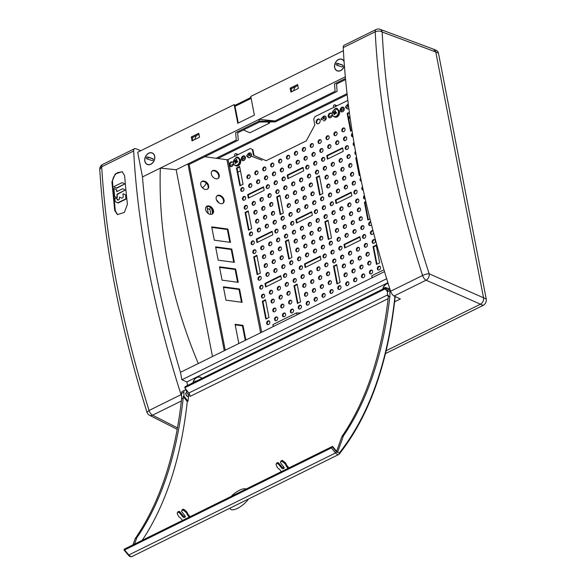 <?xml version="1.0" encoding="UTF-8"?>
<svg xmlns="http://www.w3.org/2000/svg" width="586" height="586" viewBox="0 0 586 586"><rect width="100%" height="100%" fill="white"/><g stroke="black" fill="none" stroke-linecap="round" stroke-linejoin="round"><path stroke-width="0.88" d="M210.894 214.395L209.956 209.59A2.512 1.912 113.7 0 1 210.455 207.341M385.463 353.585L483.142 305.379A5.025 3.831 -66.3 0 0 486.233 298.985L483.553 297.813A5.025 3.831 113.7 0 1 483.64 298.985M433.896 49.327L436.504 50.477A5.025 3.831 113.7 0 1 438.438 53.121L486.233 298.985M347.059 93.643L216.124 158.264M347.176 94.698L217.889 158.498M216.52 200.024A12.555 9.574 113.7 0 1 218.754 202.771M348.809 119.207A3.516 2.681 -66.3 0 0 349.351 117.127L349.981 116.819M348.318 116.673L349.351 117.127M329.867 117.874L331.339 117.141M323.677 118.709L323.421 117.376L321.084 118.526L321.34 119.859L323.677 118.709L325.713 119.603M323.421 117.376L326.19 118.226M332.211 115.252L328.878 116.9M334.643 107.106A1.253 0.96 -66.3 0 0 334.928 104.843A1.253 0.96 -66.3 0 0 334.005 107.179A1.253 0.96 -66.3 0 0 334.643 107.106M341.03 109.15L342.913 109.978M336.782 109.164L336.664 108.549M344.268 109.304L340.927 110.952M347.894 105.297L345.557 106.447L345.813 107.78L348.15 106.63L347.894 105.297L348.48 105.517M348.15 106.63L348.641 106.813M345.813 107.78L347.945 108.952M341.916 111.926L343.396 111.194M240.45 170.87L237.784 172.189M232.503 165.926L231.023 166.651M230.034 165.684L233.375 164.036M235.162 155.957A1.253 0.96 113.7 0 1 236.085 153.627A1.253 0.96 113.7 0 1 235.162 155.957M242.186 157.927L244.069 158.755M237.821 157.326L237.938 157.942M242.084 159.736L245.424 158.088M249.05 154.081L249.306 155.407L246.977 156.565L246.713 155.231L249.05 154.081L251.46 154.99M249.306 155.407L262.037 160.22M246.977 156.565L249.101 157.729M244.552 159.978L243.073 160.703M202.353 187.718A7.786 5.941 -66.3 0 0 206.265 183M325.941 119.17L325.794 118.423M481.362 303.629A5.025 3.831 113.7 0 1 480.461 304.2L386.137 350.75L480.461 304.2C482.791 302.742 483.824 300.611 483.553 297.813L435.764 51.949A5.025 3.831 -66.3 0 0 435.552 51.209M212.388 213.949A2.512 1.912 -66.3 0 0 212.44 212.681L211.612 208.418M208.272 213.516L207.283 208.418A2.512 1.912 113.7 0 1 207.664 206.345M345.594 79.557L336.54 84.025L337.111 91.409L275.369 121.881L259.517 122.042L237.674 132.817L238.275 140.186L189.131 164.439L187.945 163.919L224.255 350.721M383.127 270.175L371.817 275.757L372.176 277.72L297.153 314.748L296.413 312.968L300.845 312.924M384.511 271.633L372.176 277.72M345.337 76.803L259.173 119.332L259.115 121.112L235.66 132.692L236.253 140.076L235.66 132.692M334.525 83.901L335.097 91.291L334.525 83.901L345.491 78.487M371.978 277.815L371.817 275.757M273.12 326.607L272.951 324.549L296.413 312.968M272.951 324.549L273.31 326.512L297.153 314.748M236.019 105.832L234.151 104.638L137.681 152.25L142.479 176.921L259.173 119.332L275.002 120.95L259.115 121.112M225.244 350.23L189.131 164.439M111.926 181.953L115.23 173.932L122.181 171.698L124.642 175.675A649.991 311.437 63.7 0 0 127.426 204.258L124.4 212.403L117.412 214.593L114.724 210.52L111.926 181.953L112.534 182.217C112.468 178.188 114.197 174.958 117.705 172.54L122.415 171.815M112.534 182.217L115.325 210.784L117.661 214.688M291.857 91.636L291.293 88.742L297.813 85.527M269.421 121.939L269.633 123.031L249.87 132.788L243.446 129.975M193.014 140.42L192.45 137.52L198.969 134.304M343.403 50.726L250.757 96.441L254.383 115.098L237.777 123.294L234.151 104.638M290.107 88.215L290.861 92.127L298.377 88.42L297.615 84.509L290.107 88.215L291.293 88.742M148.69 153.173A6.278 4.791 113.7 0 1 152.294 152.968A6.278 4.791 113.7 0 1 154.155 160.645A6.278 4.791 113.7 0 1 147.254 164.468A6.278 4.791 113.7 0 1 144.83 161.157A6.278 4.791 113.7 0 1 148.69 153.173M191.263 136.999L192.025 140.904L199.533 137.197L198.771 133.293L191.263 136.999L192.45 137.52M344.4 65.61A6.278 4.791 113.7 0 1 337.031 70.811A6.278 4.791 113.7 0 1 334.606 67.5A6.278 4.791 113.7 0 1 338.474 59.508A6.278 4.791 113.7 0 1 342.07 59.311A6.278 4.791 113.7 0 1 344.085 61.347M99.774 169.339L101.693 166.783L133.681 150.998A5.025 2.41 -116.3 0 1 134.553 148.705A5.025 2.41 -116.3 0 1 135.835 148.734L140.772 150.719M133.681 150.998A649.991 311.437 63.7 0 0 181.052 394.664A5.025 2.41 63.7 0 0 181.572 395.975M189.337 394.737L189.066 393.345M187.535 385.471L186.846 381.94L181.909 379.772L180.459 372.337A637.934 305.665 -116.3 0 1 142.479 176.921M212.469 356.537L176.159 169.735L236.253 140.076M380.065 29.3L433.669 49.239L435.764 51.949L382.189 32.025A5.025 3.824 -69.6 0 0 380.065 29.3A5.025 5.025 0 0 0 376.087 29.505A5.025 2.41 63.7 0 0 375.223 31.791C378.065 30.743 380.387 30.824 382.189 32.025A644.754 321.692 -117.1 0 0 429.186 273.809A5.025 3.706 113.8 0 1 426.095 280.203L483.142 305.379M390.598 291.249L422.587 275.464C394.722 189.322 378.937 108.102 375.223 31.791L343.228 47.583A649.991 311.437 63.7 0 0 390.598 291.249A5.025 2.41 63.7 0 0 394.107 295.989L426.095 280.203A5.025 2.41 -116.3 0 1 422.587 275.464C425.392 274.211 427.59 273.662 429.186 273.809L483.553 297.813L435.764 51.949L438.438 53.121M180.459 372.337L198.288 363.532C170.995 298.552 158.33 233.418 160.308 168.123L176.159 169.735M134.553 148.705L102.565 164.49A5.025 2.41 63.7 0 0 101.693 166.783C106.213 242.692 121.998 323.911 149.056 410.456L146.991 412.295A5.025 5.025 0 0 0 149.511 415.262A5.025 3.831 -63.1 0 0 152.565 415.188A5.025 2.41 -116.3 0 1 149.056 410.456L181.052 394.664M394.107 295.989L400.363 298.955L394.605 301.797M102.565 164.49A5.025 5.025 0 0 0 99.766 169.288L99.766 169.288C104.301 245.073 120.042 326.072 146.991 412.295M198.288 363.532L273.31 326.512M181.909 379.772L386.665 278.724M186.846 381.94L387.903 282.716M388.071 283.265A6.278 4.791 -66.3 0 0 386.577 283.734A6.278 4.791 -66.3 0 0 382.717 289.14M201.892 378.38A6.278 4.791 -66.3 0 0 200.397 377.194A6.278 4.791 -66.3 0 0 196.793 377.391A6.278 4.791 -66.3 0 0 192.94 382.797M235.33 105.158L250.955 97.444M235.938 105.421L251.05 97.965M238.275 123.045L235.023 106.322L251.13 98.375M188.326 395.096A2.007 0.96 63.7 0 0 186.245 392.774A2.007 0.96 63.7 0 0 186.275 395.001A2.007 0.96 63.7 0 0 188.025 396.378A2.007 0.96 63.7 0 0 188.326 395.096L189.688 394.561M343.228 47.583A5.025 2.41 -116.3 0 1 344.099 45.29L376.087 29.505M275.002 120.95L335.097 91.291M269.633 123.031L267.201 121.961M194.904 139.483A7.398 5.648 113.7 0 1 196.522 135.513M293.747 90.705A7.398 5.648 113.7 0 1 295.366 86.728M201.789 378.431A6.131 4.673 -66.3 0 0 200.397 377.355A6.131 4.673 -66.3 0 0 193.146 382.702M196.032 381.274L195.673 381.149A1.004 0.769 -66.3 0 0 194.537 382.013M389.807 288.788L388.203 289.77A5.025 2.41 63.7 0 0 387.507 291.725L387.551 295.659L388.328 296.619M390.012 289.425A5.025 2.388 64.2 0 0 389.866 290.568L389.91 296.179A636.814 303.057 -115.8 0 1 343.411 435.881L337.609 452.224A3.011 1.436 -115.8 0 1 336.679 451.396L332.57 446.364L124.21 549.192L124.005 549.763L124.598 549.954L124.005 549.763M388.13 298.67L190.011 396.444A3.011 1.443 63.7 0 0 188.824 393.016L184.744 387.793L185.147 386.643L385.603 287.719L385.192 288.869L184.744 387.793M188.648 395.074A643.369 308.265 63.7 0 1 188.003 401.198L187.286 401.549A643.347 310.324 -116.8 0 1 142.244 540.292M188.025 396.378L187.879 396.451A2.007 0.96 -116.3 0 1 186.128 395.074A2.007 0.96 -116.3 0 1 186.099 392.847L186.245 392.774M184.59 390.254L182.231 391.419L184.59 390.254A5.025 2.41 63.7 0 0 183.894 392.217L183.938 396.143L188.003 401.198M182.231 391.419A5.025 2.425 63.2 0 0 181.535 393.382L181.616 398.971A636.814 307.174 -116.8 0 1 135.168 538.651L132.956 544.877M387.551 295.659L388.313 295.285L388.328 296.955A636.814 303.057 -115.8 0 1 341.828 436.665L336.628 451.33M341.828 436.665L343.411 435.881M288.078 468.324L286.18 465.965L286.451 464.888A1.179 0.938 19.5 0 1 286.239 464.456L286.129 463.922A0.828 0.659 -160.5 0 0 285.983 463.621L285.338 462.815A4.849 3.86 -160.5 0 0 284.474 461.973L282.782 460.655A0.828 0.659 -160.5 0 0 281.793 460.523L281.28 461.541A1.004 0.798 19.5 0 1 282.481 461.702L282.782 460.655M286.239 464.456L285.997 465.599A1.004 0.798 -160.5 0 0 286.18 465.965M285.997 465.599L286.129 463.922M285.983 463.621L285.712 464.698A1.004 0.798 19.5 0 1 285.895 465.064M285.712 464.698L285.067 463.9L285.338 462.815M284.474 461.973L284.173 463.021A5.025 3.999 19.5 0 1 285.067 463.9M284.173 463.021L282.481 461.702M281.361 471.642L279.456 469.283A1.004 0.798 -160.5 0 0 279.112 468.998L278.548 468.69A1.004 0.798 19.5 0 1 278.204 468.404L277.552 467.606A5.025 3.999 19.5 0 1 276.929 466.595L276.138 464.83A1.004 0.798 19.5 0 1 276.467 463.914L276.922 463.694A1.004 0.798 19.5 0 1 278.284 464.009L281.976 468.339A1.004 0.798 -160.5 0 0 283.338 468.654L283.778 468.434A1.004 0.798 -160.5 0 0 284.005 467.335L280.606 462.859A1.004 0.798 19.5 0 1 280.826 461.768L281.28 461.541M278.284 464.009L278.555 462.933L282.254 467.262L281.976 468.339M283.338 468.654L283.844 467.628A1.179 0.938 19.5 0 1 282.254 467.262M280.826 461.768L281.339 460.743A0.828 0.659 -160.5 0 0 281.068 460.999L280.504 462.068M281.339 460.743L281.793 460.523M288.891 467.921L286.451 464.888M276.467 463.914L276.98 462.896A0.828 0.659 -160.5 0 0 276.709 463.152L276.145 464.222M276.98 462.896L277.434 462.669L276.922 463.694M278.555 462.933A0.828 0.659 -160.5 0 0 277.434 462.669M246.091 489.046A12.555 4.651 -38.9 0 0 231.133 496.423M189.234 517.101L187.337 514.742A1.004 0.798 19.5 0 1 187.161 514.376L187.051 513.849A1.004 0.798 -160.5 0 0 186.868 513.483L186.223 512.677A5.025 3.999 -160.5 0 0 185.33 511.805L183.638 510.479A1.004 0.798 -160.5 0 0 182.444 510.318L181.982 510.545A1.004 0.798 -160.5 0 0 181.763 511.637L185.161 516.12A1.004 0.798 19.5 0 1 184.934 517.211L184.495 517.431A1.004 0.798 19.5 0 1 183.14 517.116L179.441 512.787A1.004 0.798 -160.5 0 0 178.078 512.472L177.624 512.699A1.004 0.798 -160.5 0 0 177.294 513.614L178.085 515.38A5.025 3.999 -160.5 0 0 178.708 516.383L179.36 517.189A1.004 0.798 -160.5 0 0 179.704 517.475L180.268 517.775A1.004 0.798 19.5 0 1 180.613 518.061L182.517 520.419M177.302 513.006L177.866 511.93A0.828 0.659 19.5 0 1 178.137 511.681L177.624 512.699M178.078 512.472L178.591 511.453L178.137 511.681M178.591 511.453A0.828 0.659 19.5 0 1 179.712 511.71L179.441 512.787M183.14 517.116L183.411 516.039L179.712 511.71M183.411 516.039A1.179 0.938 -160.5 0 0 185 516.413L184.495 517.431M181.66 510.853L182.224 509.776A0.828 0.659 19.5 0 1 182.495 509.527L181.982 510.545M182.444 510.318L182.949 509.3L182.495 509.527M182.949 509.3A0.828 0.659 19.5 0 1 183.938 509.432L183.638 510.479M185.33 511.805L185.63 510.758L183.938 509.432M185.63 510.758A4.849 3.86 19.5 0 1 186.495 511.6L186.223 512.677M186.868 513.483L187.139 512.398L186.495 511.6M187.139 512.398A0.828 0.659 19.5 0 1 187.286 512.706L187.051 513.849M187.161 514.376L187.286 512.706M187.395 513.233A1.179 0.938 -160.5 0 0 187.608 513.666L187.337 514.742M190.047 516.698L187.608 513.666M134.538 544.094L136.75 537.875A636.814 307.174 -116.8 0 0 183.198 398.194L183.176 396.524L187.286 401.549M136.75 537.875L135.168 538.651M229.749 508.274L230.459 509.088A12.372 4.585 -38.9 0 0 238.634 507.762A12.372 4.585 -38.9 0 0 248.427 499.06M124.02 550.012L128.253 555.03C129.374 556.51 130.641 557 132.055 556.488L338.657 454.531M332.365 446.935L336.496 451.996L339.338 452.971L339.074 454.187C338.525 455.161 337.338 454.751 335.514 452.971L331.376 447.902L332.57 446.364M336.496 451.996L335.514 452.971L128.832 554.971L128.239 554.781L128.832 554.971C130.685 556.737 131.887 557.132 132.443 556.158M387.72 290.429L385.603 287.719M387.507 291.828L385.192 288.869M128.832 554.971L124.598 549.954L331.376 447.902M185.344 389.697L186.7 391.433L186.619 392.745M183.176 396.524L183.938 396.143M183.198 398.194L181.616 398.971M339.338 452.971C369.231 415.042 387.778 362.785 394.964 296.194L394.781 297.168M388.328 296.955L389.91 296.179M332.394 112.27A3.868 2.952 -66.3 0 0 335.807 116.387A3.868 2.952 -66.3 0 0 337.726 110A3.868 2.952 -66.3 0 0 332.394 112.27M333.405 111.831A6.453 5.889 -86.4 0 0 333.104 112.82A6.512 0.659 16.7 0 1 333.8 112.93A1.011 0.776 -66.3 0 0 333.961 113.325A6.512 4.161 101.9 0 0 333.793 114.46A6.453 1.612 179.5 0 0 334.569 114.622A6.512 4.161 -78.1 0 1 334.745 113.486A1.011 0.776 -66.3 0 0 335.111 113.208A6.512 0.659 16.7 0 1 336.108 113.45A6.453 1.494 105.4 0 1 336.408 112.461A6.512 0.659 -163.3 0 0 335.412 112.219A1.011 0.776 -66.3 0 0 335.243 111.823A6.512 4.161 -78.1 0 1 335.719 110.82A6.453 2.784 35.3 0 0 334.936 110.659A6.512 4.161 101.9 0 0 334.467 111.662A1.011 0.776 -66.3 0 0 334.093 111.941A6.512 0.659 -163.3 0 0 333.405 111.831L335.588 112.563A0.857 0.652 -66.3 0 0 335.265 113.237M335.368 113.728L333.961 113.325M333.793 114.46L334.621 114.219M334.467 111.662L335.771 112.387M334.936 110.659L335.412 111.435M335.807 112.402A0.857 0.652 -66.3 0 0 335.588 112.563L334.093 111.941M335.353 112.512L335.148 113.215M333.8 112.93L335.287 113.552M335.412 112.219L336.613 112.776M332.482 115.098A4.021 3.062 -66.3 0 0 333.874 116.643L334.789 117.046A4.021 3.062 -66.3 0 0 339.206 114.592A4.021 3.062 -66.3 0 0 338.012 109.685L337.096 109.282A4.021 3.062 -66.3 0 0 335.024 109.304M233.638 163.882A4.021 3.062 -66.3 0 0 235.03 165.42L235.946 165.823A4.021 3.062 -66.3 0 0 240.37 163.369A4.021 3.062 -66.3 0 0 239.176 158.462L238.253 158.059C236.143 157.509 234.568 158.513 233.543 161.055A3.868 2.952 -66.3 0 0 236.964 165.164A3.868 2.952 -66.3 0 0 238.883 158.777A3.868 2.952 -66.3 0 0 233.55 161.047C233.038 163.128 233.536 164.585 235.03 165.42A4.021 3.062 -66.3 0 0 239.447 162.967A4.021 3.062 -66.3 0 0 238.253 158.059A4.021 3.062 -66.3 0 0 236.18 158.081M234.561 160.608A6.453 5.889 -86.4 0 0 234.261 161.597A6.512 0.659 16.7 0 1 234.957 161.707A1.011 0.776 -66.3 0 0 235.125 162.102A6.512 4.161 101.9 0 0 234.949 163.238A6.453 1.612 179.5 0 0 235.733 163.399A6.512 4.161 -78.1 0 1 235.902 162.263A1.011 0.776 -66.3 0 0 236.268 161.985A6.512 0.659 16.7 0 1 237.264 162.227A6.453 1.494 105.4 0 1 237.564 161.245A6.512 0.659 -163.3 0 0 236.568 160.996A1.011 0.776 -66.3 0 0 236.4 160.608A6.512 4.161 -78.1 0 1 236.876 159.604A6.453 2.784 35.3 0 0 236.092 159.436A6.512 4.161 101.9 0 0 235.623 160.439A1.011 0.776 -66.3 0 0 235.257 160.725A6.512 0.659 -163.3 0 0 234.561 160.608L236.744 161.34A0.857 0.652 -66.3 0 0 236.422 162.022M236.524 162.512L235.125 162.102M234.949 163.238L235.777 162.996M235.623 160.439L236.927 161.165M236.092 159.436L236.568 160.212M236.964 161.187A0.857 0.652 -66.3 0 0 236.744 161.34L235.257 160.725M236.51 161.297L236.305 161.992M234.957 161.707L236.444 162.329M236.568 160.996L237.77 161.56M388.13 283.434A6.131 4.673 -66.3 0 0 382.922 289.037M389.602 288.891L385.449 287.492A1.004 0.769 -66.3 0 0 384.313 288.356M389.419 288.979L386.936 288.144A1.004 0.769 -66.3 0 0 386.13 288.4M147.606 164.446A6.131 4.673 -66.3 0 0 154.133 160.403A6.131 4.673 -66.3 0 0 152.228 153.107A6.131 4.673 -66.3 0 0 145.489 156.843A6.131 4.673 -66.3 0 0 147.313 164.336A6.131 4.673 -66.3 0 0 147.606 164.446M152.038 160.542A1.004 0.769 -66.3 0 0 152.748 158.66L147.511 156.901A1.004 0.769 -66.3 0 0 146.8 158.777L152.038 160.542M153.071 158.923L148.998 157.553A1.004 0.769 -66.3 0 0 147.958 159.172M344.114 61.764A6.131 4.673 -66.3 0 0 342.012 59.45A6.131 4.673 -66.3 0 0 335.265 63.185A6.131 4.673 -66.3 0 0 337.089 70.679A6.131 4.673 -66.3 0 0 337.382 70.789A6.131 4.673 -66.3 0 0 344.363 65.2M341.814 66.885A1.004 0.769 -66.3 0 0 342.524 65.002L337.287 63.244A1.004 0.769 -66.3 0 0 336.576 65.119L341.814 66.885M342.847 65.266L338.774 63.896A1.004 0.769 -66.3 0 0 337.741 65.515M115.024 196.632L116.885 197.592L117.193 197.292L116.951 194.713A0.601 0.41 122.6 0 1 117.376 193.981L124.847 190.289L124.95 189.879L123.089 188.919A1.502 1.033 -57.4 0 0 122.218 188.97L117.134 191.475A0.601 0.41 122.6 0 1 116.614 191.204L116.526 190.267A1.502 1.033 -57.4 0 0 116.153 189.586A1.502 1.033 -57.4 0 0 116.094 189.549L114.226 188.597L113.918 188.897L114.592 195.914A1.502 1.033 -57.4 0 0 114.966 196.596A1.502 1.033 -57.4 0 0 115.024 196.632L117.193 197.79L117.259 194.911A0.601 0.41 122.6 0 1 117.683 194.171L124.847 190.289M125.265 190.084L124.855 190.282M116.951 191.527A0.601 0.41 122.6 0 1 116.922 191.402L116.834 190.465A1.502 1.033 -57.4 0 0 116.46 189.783A1.502 1.033 -57.4 0 0 116.402 189.747L116.204 189.622M125.814 198.332A0.601 0.41 122.6 0 1 125.397 199.064L118.218 202.61A1.502 1.033 122.6 0 1 117.346 202.653L115.508 201.709A1.502 1.033 122.6 0 1 115.449 201.672A1.502 1.033 122.6 0 1 115.076 200.991L114.812 198.244L115.127 197.943L116.988 198.903A1.502 1.033 122.6 0 1 117.046 198.94A1.502 1.033 122.6 0 1 117.42 199.621L117.442 199.841A0.601 0.41 -57.4 0 0 117.962 200.112L118.929 199.636A0.601 0.41 -57.4 0 0 119.354 198.896L119.522 197.072L121.39 198.031A1.502 1.033 -57.4 0 0 122.262 197.987L122.789 197.724A0.601 0.41 -57.4 0 0 123.214 196.991L122.935 194.054L123.243 193.754L125.111 194.713A1.502 1.033 122.6 0 1 125.17 194.75A1.502 1.033 122.6 0 1 125.543 195.431L126.122 198.529A0.601 0.41 122.6 0 1 125.697 199.262L118.526 202.8A1.502 1.033 122.6 0 1 117.654 202.851L115.816 201.899A1.502 1.033 122.6 0 1 115.757 201.87A1.502 1.033 122.6 0 1 115.706 201.833M117.097 198.976L117.295 199.101A1.502 1.033 122.6 0 1 117.354 199.137A1.502 1.033 122.6 0 1 117.727 199.819L117.749 200.038A0.601 0.41 -57.4 0 0 117.779 200.163M125.221 194.786L125.419 194.911A1.502 1.033 122.6 0 1 125.477 194.94A1.502 1.033 122.6 0 1 125.844 195.621L126.122 198.529M115.933 187.886A1.502 1.033 -57.4 0 0 116.804 187.842L124.261 184.158L124.364 183.748L122.503 182.788A1.502 1.033 -57.4 0 0 121.632 182.839L114.167 186.516L114.058 186.919L116.24 188.084A1.502 1.033 -57.4 0 0 117.112 188.033L124.679 183.953M114.358 187.11L116.24 188.084M205.613 209.612A4.769 3.391 -130.2 0 1 206.47 206.499A4.769 3.391 -130.2 0 1 212.147 207.949A4.769 3.391 -130.2 0 1 212.63 213.787A4.769 3.391 -130.2 0 1 208.565 213.707A4.769 3.391 -130.2 0 1 205.613 209.612M200.778 184.744A4.769 3.391 -130.2 0 1 201.635 181.631A4.769 3.391 -130.2 0 1 207.312 183.081A4.769 3.391 -130.2 0 1 207.796 188.919A4.769 3.391 -130.2 0 1 203.73 188.839A4.769 3.391 -130.2 0 1 200.778 184.744M216.183 198.925A4.769 3.391 -130.2 0 1 217.04 195.812A4.769 3.391 -130.2 0 1 222.717 197.262A4.769 3.391 -130.2 0 1 223.2 203.1A4.769 3.391 -130.2 0 1 219.135 203.02A4.769 3.391 -130.2 0 1 216.183 198.925M211.348 174.057A4.769 3.391 -130.2 0 1 212.205 170.936A4.769 3.391 -130.2 0 1 217.882 172.394A4.769 3.391 -130.2 0 1 218.366 178.232A4.769 3.391 -130.2 0 1 214.3 178.144A4.769 3.391 -130.2 0 1 211.348 174.057M223.369 286.825L225.962 300.149L242.135 302.325L239.549 289.001L223.369 286.825M215.597 246.853L218.19 260.177L234.371 262.352L231.778 249.028L215.597 246.853M204.748 156.733L226.943 159.714L260.587 332.797M211.714 226.87L214.308 240.194L230.481 242.37L227.895 229.045L211.714 226.87M219.486 266.835L222.072 280.159L238.253 282.342L235.66 269.018L219.486 266.835M245.842 340.07L242.978 325.362L235.096 324.3L238.832 343.528M206.221 206.748A4.769 3.391 -130.2 0 1 211.605 208.411A4.769 3.391 -130.2 0 1 212.344 213.993M201.386 181.872A4.769 3.391 -130.2 0 1 206.77 183.535A4.769 3.391 -130.2 0 1 207.51 189.124M216.791 196.061A4.769 3.391 -130.2 0 1 222.175 197.716A4.769 3.391 -130.2 0 1 222.914 203.305M211.956 171.185A4.769 3.391 -130.2 0 1 217.34 172.848A4.769 3.391 -130.2 0 1 218.08 178.437M229.837 242.282L227.353 229.5L211.817 227.412M233.726 262.264L231.236 249.49L215.707 247.395M237.608 282.254L235.125 269.472L219.589 267.384M241.491 302.237L239.007 289.455L223.471 287.367M245.263 340.356L242.443 325.816L235.206 324.842M261.656 332.262L228.079 159.524A1.004 0.44 -11 0 1 226.943 159.714M228.079 159.524L235.228 155.993M236.283 155.473L250.405 148.5L252.925 149.76L252.332 149.496L253.452 155.275L266.132 160.696L306.295 140.874L314.829 124.979L313.708 119.207L314.946 116.651L334.101 107.201M335.119 106.696L347.842 100.411M236.634 157.905A2.512 1.912 113.7 0 1 238.334 157.341M335.478 109.128A2.512 1.912 113.7 0 1 337.177 108.564M239.696 166.995L237.03 168.314L240.385 185.572M248.332 211.407L245.666 212.725L249.021 229.983M256.961 255.818L254.295 257.137L257.65 274.395M265.597 300.23L262.931 301.548L266.286 318.806M349.439 112.842L347.74 113.677L351.095 130.934M356.706 157.927L359.723 175.346M319.502 176.283L316.836 177.602L320.19 194.86M279.962 195.797L277.295 197.116L280.65 214.373M376.3 245.593L373.634 246.911L376.988 264.169M336.767 265.106L334.101 266.425L337.455 283.683M297.227 284.62L294.56 285.939L297.915 303.196M365.942 202.038L365.005 202.5L368.36 219.757M328.131 220.695L325.464 222.013L328.819 239.271M288.598 240.209L285.931 241.527L289.286 258.785M342.656 148.309L327.34 155.869L327.933 158.916M303.123 167.816L287.799 175.375L288.393 178.422M263.583 187.33L248.266 194.889L248.86 197.936M351.292 192.721L335.976 200.28L336.562 203.327M311.752 212.227L296.435 219.787L297.029 222.834M272.219 231.741L256.895 239.3L257.488 242.348M359.921 237.132L344.605 244.692L345.198 247.739M320.388 256.639L305.072 264.198L305.658 267.245M280.848 276.153L265.531 283.712L266.125 286.759M267.743 324.637A2.007 1.531 113.7 0 1 267.428 322.359A2.007 1.531 113.7 0 1 269.318 321.04M275.647 320.732A2.007 1.531 113.7 0 1 275.332 318.454A2.007 1.531 113.7 0 1 277.229 317.136M283.558 316.836A2.007 1.531 113.7 0 1 283.243 314.55A2.007 1.531 113.7 0 1 285.133 313.239M291.462 312.931A2.007 1.531 113.7 0 1 291.147 310.646A2.007 1.531 113.7 0 1 293.044 309.335M299.373 309.027A2.007 1.531 113.7 0 1 299.058 306.749A2.007 1.531 113.7 0 1 300.948 305.431M307.276 305.123A2.007 1.531 113.7 0 1 306.961 302.845A2.007 1.531 113.7 0 1 308.859 301.526M315.187 301.226A2.007 1.531 113.7 0 1 314.872 298.941A2.007 1.531 113.7 0 1 316.762 297.629M323.098 297.322A2.007 1.531 113.7 0 1 322.776 295.036A2.007 1.531 113.7 0 1 324.673 293.725M331.002 293.418A2.007 1.531 113.7 0 1 330.687 291.139A2.007 1.531 113.7 0 1 332.577 289.821M338.913 289.513A2.007 1.531 113.7 0 1 338.591 287.235A2.007 1.531 113.7 0 1 340.488 285.917M346.817 285.616A2.007 1.531 113.7 0 1 346.502 283.331A2.007 1.531 113.7 0 1 348.392 282.02M354.728 281.712A2.007 1.531 113.7 0 1 354.405 279.427A2.007 1.531 113.7 0 1 356.303 278.116M362.631 277.808A2.007 1.531 113.7 0 1 362.316 275.523A2.007 1.531 113.7 0 1 364.206 274.211M370.542 273.904A2.007 1.531 113.7 0 1 370.22 271.626A2.007 1.531 113.7 0 1 372.117 270.307M378.446 270.007A2.007 1.531 113.7 0 1 378.131 267.721A2.007 1.531 113.7 0 1 380.021 266.41M273.926 311.855A2.007 1.531 113.7 0 1 273.603 309.569A2.007 1.531 113.7 0 1 275.501 308.258M281.829 307.95A2.007 1.531 113.7 0 1 281.514 305.665A2.007 1.531 113.7 0 1 283.404 304.354M289.74 304.046A2.007 1.531 113.7 0 1 289.418 301.768A2.007 1.531 113.7 0 1 291.315 300.45M305.555 296.245A2.007 1.531 113.7 0 1 305.233 293.96A2.007 1.531 113.7 0 1 307.13 292.648M313.459 292.341A2.007 1.531 113.7 0 1 313.144 290.055A2.007 1.531 113.7 0 1 315.034 288.744M321.37 288.437A2.007 1.531 113.7 0 1 321.047 286.158A2.007 1.531 113.7 0 1 322.945 284.84M329.273 284.54A2.007 1.531 113.7 0 1 328.958 282.254A2.007 1.531 113.7 0 1 330.856 280.943M345.088 276.731A2.007 1.531 113.7 0 1 344.773 274.446A2.007 1.531 113.7 0 1 346.67 273.135M352.999 272.827A2.007 1.531 113.7 0 1 352.677 270.549A2.007 1.531 113.7 0 1 354.574 269.23M360.903 268.93A2.007 1.531 113.7 0 1 360.588 266.645A2.007 1.531 113.7 0 1 362.485 265.333M368.814 265.026A2.007 1.531 113.7 0 1 368.491 262.74A2.007 1.531 113.7 0 1 370.389 261.429M272.197 302.969A2.007 1.531 113.7 0 1 271.882 300.691A2.007 1.531 113.7 0 1 273.772 299.373M280.108 299.072A2.007 1.531 113.7 0 1 279.786 296.787A2.007 1.531 113.7 0 1 281.683 295.469M288.012 295.168A2.007 1.531 113.7 0 1 287.697 292.883A2.007 1.531 113.7 0 1 289.587 291.572M303.826 287.36A2.007 1.531 113.7 0 1 303.511 285.082A2.007 1.531 113.7 0 1 305.401 283.763M311.737 283.463A2.007 1.531 113.7 0 1 311.415 281.177A2.007 1.531 113.7 0 1 313.312 279.859M319.641 279.559A2.007 1.531 113.7 0 1 319.326 277.273A2.007 1.531 113.7 0 1 321.216 275.962M327.552 275.654A2.007 1.531 113.7 0 1 327.23 273.369A2.007 1.531 113.7 0 1 329.127 272.058M343.367 267.846A2.007 1.531 113.7 0 1 343.044 265.568A2.007 1.531 113.7 0 1 344.942 264.249M351.27 263.949A2.007 1.531 113.7 0 1 350.955 261.664A2.007 1.531 113.7 0 1 352.845 260.352M359.181 260.045A2.007 1.531 113.7 0 1 358.859 257.759A2.007 1.531 113.7 0 1 360.756 256.448M367.085 256.141A2.007 1.531 113.7 0 1 366.77 253.863A2.007 1.531 113.7 0 1 368.66 252.544M262.565 297.988A2.007 1.531 113.7 0 1 262.242 295.71A2.007 1.531 113.7 0 1 264.14 294.392M270.468 294.091A2.007 1.531 113.7 0 1 270.153 291.806A2.007 1.531 113.7 0 1 272.05 290.495M278.379 290.187A2.007 1.531 113.7 0 1 278.057 287.902A2.007 1.531 113.7 0 1 279.954 286.591M286.283 286.283A2.007 1.531 113.7 0 1 285.968 283.998A2.007 1.531 113.7 0 1 287.865 282.686M294.194 282.379A2.007 1.531 113.7 0 1 293.872 280.101A2.007 1.531 113.7 0 1 295.769 278.782M302.098 278.482A2.007 1.531 113.7 0 1 301.783 276.196A2.007 1.531 113.7 0 1 303.68 274.885M310.009 274.578A2.007 1.531 113.7 0 1 309.694 272.292A2.007 1.531 113.7 0 1 311.584 270.981M317.912 270.673A2.007 1.531 113.7 0 1 317.597 268.388A2.007 1.531 113.7 0 1 319.495 267.077M325.823 266.769A2.007 1.531 113.7 0 1 325.508 264.491A2.007 1.531 113.7 0 1 327.398 263.173M333.727 262.872A2.007 1.531 113.7 0 1 333.412 260.587A2.007 1.531 113.7 0 1 335.309 259.276M341.638 258.968A2.007 1.531 113.7 0 1 341.323 256.683A2.007 1.531 113.7 0 1 343.213 255.371M349.542 255.064A2.007 1.531 113.7 0 1 349.227 252.778A2.007 1.531 113.7 0 1 351.124 251.467M357.453 251.16A2.007 1.531 113.7 0 1 357.138 248.882A2.007 1.531 113.7 0 1 359.028 247.563M365.356 247.263A2.007 1.531 113.7 0 1 365.041 244.977A2.007 1.531 113.7 0 1 366.939 243.666M373.267 243.358A2.007 1.531 113.7 0 1 372.952 241.073A2.007 1.531 113.7 0 1 374.842 239.762M260.836 289.11A2.007 1.531 113.7 0 1 260.521 286.825A2.007 1.531 113.7 0 1 262.411 285.514M284.562 277.405A2.007 1.531 113.7 0 1 284.239 275.12A2.007 1.531 113.7 0 1 286.136 273.809M292.465 273.501A2.007 1.531 113.7 0 1 292.15 271.215A2.007 1.531 113.7 0 1 294.04 269.904M300.376 269.597A2.007 1.531 113.7 0 1 300.054 267.311A2.007 1.531 113.7 0 1 301.951 266M324.095 257.891A2.007 1.531 113.7 0 1 323.78 255.606A2.007 1.531 113.7 0 1 325.67 254.295M332.006 253.987A2.007 1.531 113.7 0 1 331.683 251.702A2.007 1.531 113.7 0 1 333.581 250.39M339.909 250.083A2.007 1.531 113.7 0 1 339.594 247.805A2.007 1.531 113.7 0 1 341.484 246.486M363.635 238.377A2.007 1.531 113.7 0 1 363.313 236.092A2.007 1.531 113.7 0 1 365.21 234.781M371.539 234.473A2.007 1.531 113.7 0 1 371.209 232.224A2.007 1.531 113.7 0 1 373.062 230.869M259.107 280.225A2.007 1.531 113.7 0 1 258.792 277.947A2.007 1.531 113.7 0 1 260.689 276.629M267.018 276.321A2.007 1.531 113.7 0 1 266.703 274.043A2.007 1.531 113.7 0 1 268.593 272.724M274.922 272.424A2.007 1.531 113.7 0 1 274.607 270.139A2.007 1.531 113.7 0 1 276.504 268.827M282.833 268.52A2.007 1.531 113.7 0 1 282.518 266.234A2.007 1.531 113.7 0 1 284.408 264.923M290.737 264.616A2.007 1.531 113.7 0 1 290.422 262.338A2.007 1.531 113.7 0 1 292.319 261.019M298.648 260.711A2.007 1.531 113.7 0 1 298.333 258.433A2.007 1.531 113.7 0 1 300.222 257.115M306.551 256.815A2.007 1.531 113.7 0 1 306.236 254.529A2.007 1.531 113.7 0 1 308.133 253.218M314.462 252.91A2.007 1.531 113.7 0 1 314.147 250.625A2.007 1.531 113.7 0 1 316.037 249.314M322.366 249.006A2.007 1.531 113.7 0 1 322.051 246.728A2.007 1.531 113.7 0 1 323.948 245.409M330.277 245.102A2.007 1.531 113.7 0 1 329.962 242.824A2.007 1.531 113.7 0 1 331.852 241.505M338.188 241.205A2.007 1.531 113.7 0 1 337.866 238.92A2.007 1.531 113.7 0 1 339.763 237.608M346.092 237.301A2.007 1.531 113.7 0 1 345.777 235.015A2.007 1.531 113.7 0 1 347.666 233.704M354.003 233.396A2.007 1.531 113.7 0 1 353.68 231.118A2.007 1.531 113.7 0 1 355.577 229.8M361.906 229.492A2.007 1.531 113.7 0 1 361.591 227.214A2.007 1.531 113.7 0 1 363.481 225.896M369.817 225.595A2.007 1.531 113.7 0 1 369.37 223.662A2.007 1.531 113.7 0 1 370.791 222.05M265.29 267.443A2.007 1.531 113.7 0 1 264.975 265.158A2.007 1.531 113.7 0 1 266.864 263.846M273.201 263.539A2.007 1.531 113.7 0 1 272.878 261.253A2.007 1.531 113.7 0 1 274.775 259.942M281.104 259.635A2.007 1.531 113.7 0 1 280.789 257.357A2.007 1.531 113.7 0 1 282.679 256.038M296.919 251.834A2.007 1.531 113.7 0 1 296.604 249.548A2.007 1.531 113.7 0 1 298.494 248.237M304.83 247.929A2.007 1.531 113.7 0 1 304.508 245.644A2.007 1.531 113.7 0 1 306.405 244.333M312.734 244.025A2.007 1.531 113.7 0 1 312.419 241.747A2.007 1.531 113.7 0 1 314.308 240.428M320.645 240.128A2.007 1.531 113.7 0 1 320.322 237.843A2.007 1.531 113.7 0 1 322.219 236.532M336.459 232.32A2.007 1.531 113.7 0 1 336.137 230.034A2.007 1.531 113.7 0 1 338.034 228.723M344.363 228.415A2.007 1.531 113.7 0 1 344.048 226.137A2.007 1.531 113.7 0 1 345.945 224.819M352.274 224.519A2.007 1.531 113.7 0 1 351.952 222.233A2.007 1.531 113.7 0 1 353.849 220.922M360.178 220.614A2.007 1.531 113.7 0 1 359.863 218.329A2.007 1.531 113.7 0 1 361.76 217.018M263.568 258.558A2.007 1.531 113.7 0 1 263.246 256.28A2.007 1.531 113.7 0 1 265.143 254.961M271.472 254.661A2.007 1.531 113.7 0 1 271.157 252.376A2.007 1.531 113.7 0 1 273.047 251.057M279.383 250.757A2.007 1.531 113.7 0 1 279.061 248.471A2.007 1.531 113.7 0 1 280.958 247.16M295.197 242.948A2.007 1.531 113.7 0 1 294.875 240.67A2.007 1.531 113.7 0 1 296.772 239.352M303.101 239.051A2.007 1.531 113.7 0 1 302.786 236.766A2.007 1.531 113.7 0 1 304.676 235.447M311.012 235.147A2.007 1.531 113.7 0 1 310.69 232.862A2.007 1.531 113.7 0 1 312.587 231.551M318.916 231.243A2.007 1.531 113.7 0 1 318.601 228.958A2.007 1.531 113.7 0 1 320.491 227.646M334.731 223.434A2.007 1.531 113.7 0 1 334.416 221.156A2.007 1.531 113.7 0 1 336.305 219.838M342.642 219.538A2.007 1.531 113.7 0 1 342.319 217.252A2.007 1.531 113.7 0 1 344.216 215.941M350.545 215.633A2.007 1.531 113.7 0 1 350.23 213.348A2.007 1.531 113.7 0 1 352.12 212.037M358.456 211.729A2.007 1.531 113.7 0 1 358.134 209.451A2.007 1.531 113.7 0 1 360.031 208.133M253.928 253.577A2.007 1.531 113.7 0 1 253.613 251.299A2.007 1.531 113.7 0 1 255.511 249.98M261.839 249.68A2.007 1.531 113.7 0 1 261.517 247.395A2.007 1.531 113.7 0 1 263.414 246.083M269.743 245.776A2.007 1.531 113.7 0 1 269.428 243.49A2.007 1.531 113.7 0 1 271.325 242.179M277.654 241.871A2.007 1.531 113.7 0 1 277.332 239.586A2.007 1.531 113.7 0 1 279.229 238.275M285.558 237.967A2.007 1.531 113.7 0 1 285.243 235.689A2.007 1.531 113.7 0 1 287.14 234.371M293.469 234.07A2.007 1.531 113.7 0 1 293.147 231.785A2.007 1.531 113.7 0 1 295.044 230.474M301.372 230.166A2.007 1.531 113.7 0 1 301.058 227.881A2.007 1.531 113.7 0 1 302.955 226.57M309.283 226.262A2.007 1.531 113.7 0 1 308.961 223.977A2.007 1.531 113.7 0 1 310.858 222.665M317.187 222.358A2.007 1.531 113.7 0 1 316.872 220.08A2.007 1.531 113.7 0 1 318.769 218.761M325.098 218.461A2.007 1.531 113.7 0 1 324.783 216.175A2.007 1.531 113.7 0 1 326.673 214.864M333.002 214.557A2.007 1.531 113.7 0 1 332.687 212.271A2.007 1.531 113.7 0 1 334.584 210.96M340.913 210.652A2.007 1.531 113.7 0 1 340.598 208.367A2.007 1.531 113.7 0 1 342.488 207.056M348.817 206.748A2.007 1.531 113.7 0 1 348.502 204.47A2.007 1.531 113.7 0 1 350.399 203.152M356.728 202.851A2.007 1.531 113.7 0 1 356.413 200.566A2.007 1.531 113.7 0 1 358.302 199.255M364.631 198.947A2.007 1.531 113.7 0 1 364.602 196.171M252.207 244.699A2.007 1.531 113.7 0 1 251.885 242.414A2.007 1.531 113.7 0 1 253.782 241.102M275.925 232.994A2.007 1.531 113.7 0 1 275.61 230.708A2.007 1.531 113.7 0 1 277.5 229.397M283.836 229.089A2.007 1.531 113.7 0 1 283.514 226.804A2.007 1.531 113.7 0 1 285.411 225.493M291.74 225.185A2.007 1.531 113.7 0 1 291.425 222.9A2.007 1.531 113.7 0 1 293.315 221.589M315.466 213.48A2.007 1.531 113.7 0 1 315.143 211.194A2.007 1.531 113.7 0 1 317.041 209.883M323.369 209.576A2.007 1.531 113.7 0 1 323.054 207.29A2.007 1.531 113.7 0 1 324.944 205.979M331.28 205.671A2.007 1.531 113.7 0 1 330.958 203.393A2.007 1.531 113.7 0 1 332.855 202.075M354.999 193.966A2.007 1.531 113.7 0 1 354.684 191.681A2.007 1.531 113.7 0 1 356.574 190.369M362.91 190.062A2.007 1.531 113.7 0 1 362.69 187.579M250.478 235.814A2.007 1.531 113.7 0 1 250.163 233.536A2.007 1.531 113.7 0 1 252.053 232.217M258.382 231.91A2.007 1.531 113.7 0 1 258.067 229.631A2.007 1.531 113.7 0 1 259.964 228.313M266.293 228.013A2.007 1.531 113.7 0 1 265.978 225.727A2.007 1.531 113.7 0 1 267.868 224.416M274.197 224.108A2.007 1.531 113.7 0 1 273.882 221.823A2.007 1.531 113.7 0 1 275.779 220.512M282.108 220.204A2.007 1.531 113.7 0 1 281.793 217.926A2.007 1.531 113.7 0 1 283.683 216.608M290.011 216.3A2.007 1.531 113.7 0 1 289.696 214.022A2.007 1.531 113.7 0 1 291.594 212.703M297.922 212.403A2.007 1.531 113.7 0 1 297.607 210.118A2.007 1.531 113.7 0 1 299.497 208.806M305.826 208.499A2.007 1.531 113.7 0 1 305.511 206.213A2.007 1.531 113.7 0 1 307.408 204.902M313.737 204.595A2.007 1.531 113.7 0 1 313.422 202.316A2.007 1.531 113.7 0 1 315.312 200.998M321.641 200.69A2.007 1.531 113.7 0 1 321.326 198.412A2.007 1.531 113.7 0 1 323.223 197.094M329.552 196.793A2.007 1.531 113.7 0 1 329.237 194.508A2.007 1.531 113.7 0 1 331.127 193.197M337.455 192.889A2.007 1.531 113.7 0 1 337.14 190.604A2.007 1.531 113.7 0 1 339.038 189.293M345.366 188.985A2.007 1.531 113.7 0 1 345.051 186.707A2.007 1.531 113.7 0 1 346.941 185.388M353.277 185.081A2.007 1.531 113.7 0 1 352.955 182.803A2.007 1.531 113.7 0 1 354.852 181.484M361.181 181.184A2.007 1.531 113.7 0 1 360.851 178.928M256.661 223.032A2.007 1.531 113.7 0 1 256.338 220.746A2.007 1.531 113.7 0 1 258.236 219.435M264.564 219.127A2.007 1.531 113.7 0 1 264.249 216.842A2.007 1.531 113.7 0 1 266.139 215.531M272.475 215.223A2.007 1.531 113.7 0 1 272.153 212.945A2.007 1.531 113.7 0 1 274.05 211.627M288.29 207.422A2.007 1.531 113.7 0 1 287.968 205.137A2.007 1.531 113.7 0 1 289.865 203.825M296.194 203.518A2.007 1.531 113.7 0 1 295.879 201.232A2.007 1.531 113.7 0 1 297.769 199.921M304.105 199.614A2.007 1.531 113.7 0 1 303.782 197.335A2.007 1.531 113.7 0 1 305.68 196.017M312.008 195.717A2.007 1.531 113.7 0 1 311.693 193.431A2.007 1.531 113.7 0 1 313.583 192.12M327.823 187.908A2.007 1.531 113.7 0 1 327.508 185.623A2.007 1.531 113.7 0 1 329.398 184.312M335.734 184.004A2.007 1.531 113.7 0 1 335.412 181.726A2.007 1.531 113.7 0 1 337.309 180.407M343.638 180.107A2.007 1.531 113.7 0 1 343.323 177.822A2.007 1.531 113.7 0 1 345.213 176.511M351.549 176.203A2.007 1.531 113.7 0 1 351.226 173.917A2.007 1.531 113.7 0 1 353.124 172.606M254.932 214.146A2.007 1.531 113.7 0 1 254.617 211.868A2.007 1.531 113.7 0 1 256.507 210.55M262.843 210.249A2.007 1.531 113.7 0 1 262.521 207.964A2.007 1.531 113.7 0 1 264.418 206.646M270.747 206.345A2.007 1.531 113.7 0 1 270.432 204.06A2.007 1.531 113.7 0 1 272.322 202.749M286.561 198.537A2.007 1.531 113.7 0 1 286.246 196.259A2.007 1.531 113.7 0 1 288.136 194.94M294.472 194.64A2.007 1.531 113.7 0 1 294.15 192.355A2.007 1.531 113.7 0 1 296.047 191.036M302.376 190.736A2.007 1.531 113.7 0 1 302.061 188.45A2.007 1.531 113.7 0 1 303.951 187.139M310.287 186.831A2.007 1.531 113.7 0 1 309.965 184.546A2.007 1.531 113.7 0 1 311.862 183.235M326.102 179.03A2.007 1.531 113.7 0 1 325.779 176.745A2.007 1.531 113.7 0 1 327.677 175.426M334.005 175.126A2.007 1.531 113.7 0 1 333.69 172.841A2.007 1.531 113.7 0 1 335.58 171.53M341.916 171.222A2.007 1.531 113.7 0 1 341.594 168.936A2.007 1.531 113.7 0 1 343.491 167.625M349.82 167.318A2.007 1.531 113.7 0 1 349.505 165.04A2.007 1.531 113.7 0 1 351.395 163.721M245.3 209.165A2.007 1.531 113.7 0 1 244.977 206.887A2.007 1.531 113.7 0 1 246.874 205.569M253.203 205.268A2.007 1.531 113.7 0 1 252.888 202.983A2.007 1.531 113.7 0 1 254.778 201.672M261.114 201.364A2.007 1.531 113.7 0 1 260.792 199.079A2.007 1.531 113.7 0 1 262.689 197.768M269.018 197.46A2.007 1.531 113.7 0 1 268.703 195.175A2.007 1.531 113.7 0 1 270.6 193.863M276.929 193.556A2.007 1.531 113.7 0 1 276.607 191.278A2.007 1.531 113.7 0 1 278.504 189.959M284.833 189.659A2.007 1.531 113.7 0 1 284.518 187.374A2.007 1.531 113.7 0 1 286.415 186.062M292.744 185.755A2.007 1.531 113.7 0 1 292.421 183.469A2.007 1.531 113.7 0 1 294.319 182.158M300.647 181.85A2.007 1.531 113.7 0 1 300.332 179.565A2.007 1.531 113.7 0 1 302.23 178.254M308.558 177.946A2.007 1.531 113.7 0 1 308.236 175.668A2.007 1.531 113.7 0 1 310.133 174.35M316.462 174.049A2.007 1.531 113.7 0 1 316.147 171.764A2.007 1.531 113.7 0 1 318.044 170.453M324.373 170.145A2.007 1.531 113.7 0 1 324.051 167.86A2.007 1.531 113.7 0 1 325.948 166.549M332.277 166.241A2.007 1.531 113.7 0 1 331.962 163.955A2.007 1.531 113.7 0 1 333.859 162.644M340.188 162.337A2.007 1.531 113.7 0 1 339.873 160.059A2.007 1.531 113.7 0 1 341.763 158.74M348.091 158.44A2.007 1.531 113.7 0 1 347.776 156.154A2.007 1.531 113.7 0 1 349.674 154.843M356.002 154.536A2.007 1.531 113.7 0 1 355.673 152.279M243.571 200.287A2.007 1.531 113.7 0 1 243.256 198.002A2.007 1.531 113.7 0 1 245.146 196.691M267.297 188.582A2.007 1.531 113.7 0 1 266.974 186.297A2.007 1.531 113.7 0 1 268.871 184.986M275.2 184.678A2.007 1.531 113.7 0 1 274.885 182.393A2.007 1.531 113.7 0 1 276.775 181.081M283.111 180.774A2.007 1.531 113.7 0 1 282.789 178.488A2.007 1.531 113.7 0 1 284.686 177.177M306.83 169.068A2.007 1.531 113.7 0 1 306.515 166.783A2.007 1.531 113.7 0 1 308.404 165.472M314.741 165.164A2.007 1.531 113.7 0 1 314.418 162.879A2.007 1.531 113.7 0 1 316.315 161.568M322.644 161.26A2.007 1.531 113.7 0 1 322.329 158.982A2.007 1.531 113.7 0 1 324.219 157.663M346.37 149.555A2.007 1.531 113.7 0 1 346.048 147.269A2.007 1.531 113.7 0 1 347.945 145.958M354.274 145.65A2.007 1.531 113.7 0 1 354.069 143.145M241.842 191.402A2.007 1.531 113.7 0 1 241.527 189.124A2.007 1.531 113.7 0 1 243.424 187.806M249.753 187.498A2.007 1.531 113.7 0 1 249.431 185.22A2.007 1.531 113.7 0 1 251.328 183.901M257.657 183.601A2.007 1.531 113.7 0 1 257.342 181.316A2.007 1.531 113.7 0 1 259.239 180.005M265.568 179.697A2.007 1.531 113.7 0 1 265.253 177.411A2.007 1.531 113.7 0 1 267.143 176.1M273.472 175.793A2.007 1.531 113.7 0 1 273.157 173.515A2.007 1.531 113.7 0 1 275.054 172.196M281.383 171.888A2.007 1.531 113.7 0 1 281.068 169.61A2.007 1.531 113.7 0 1 282.957 168.292M289.286 167.992A2.007 1.531 113.7 0 1 288.971 165.706A2.007 1.531 113.7 0 1 290.868 164.395M297.197 164.087A2.007 1.531 113.7 0 1 296.882 161.802A2.007 1.531 113.7 0 1 298.772 160.491M305.101 160.183A2.007 1.531 113.7 0 1 304.786 157.905A2.007 1.531 113.7 0 1 306.683 156.587M313.012 156.279A2.007 1.531 113.7 0 1 312.697 154.001A2.007 1.531 113.7 0 1 314.587 152.682M320.916 152.382A2.007 1.531 113.7 0 1 320.601 150.097A2.007 1.531 113.7 0 1 322.498 148.785M328.827 148.478A2.007 1.531 113.7 0 1 328.512 146.192A2.007 1.531 113.7 0 1 330.401 144.881M336.73 144.574A2.007 1.531 113.7 0 1 336.415 142.295A2.007 1.531 113.7 0 1 338.312 140.977M344.641 140.669A2.007 1.531 113.7 0 1 344.326 138.391A2.007 1.531 113.7 0 1 346.216 137.073M352.545 136.772A2.007 1.531 113.7 0 1 352.552 133.945M248.025 178.62A2.007 1.531 113.7 0 1 247.71 176.335A2.007 1.531 113.7 0 1 249.599 175.024M255.935 174.716A2.007 1.531 113.7 0 1 255.613 172.431A2.007 1.531 113.7 0 1 257.51 171.119M263.839 170.812A2.007 1.531 113.7 0 1 263.524 168.534A2.007 1.531 113.7 0 1 265.414 167.215M271.75 166.915A2.007 1.531 113.7 0 1 271.428 164.629A2.007 1.531 113.7 0 1 273.325 163.318M279.654 163.011A2.007 1.531 113.7 0 1 279.339 160.725A2.007 1.531 113.7 0 1 281.229 159.414M287.565 159.106A2.007 1.531 113.7 0 1 287.243 156.821A2.007 1.531 113.7 0 1 289.14 155.51M295.469 155.202A2.007 1.531 113.7 0 1 295.154 152.924A2.007 1.531 113.7 0 1 297.043 151.606M303.38 151.305A2.007 1.531 113.7 0 1 303.057 149.02A2.007 1.531 113.7 0 1 304.954 147.709M311.283 147.401A2.007 1.531 113.7 0 1 310.968 145.116A2.007 1.531 113.7 0 1 312.858 143.804M319.194 143.497A2.007 1.531 113.7 0 1 318.872 141.211A2.007 1.531 113.7 0 1 320.769 139.9M327.098 139.593A2.007 1.531 113.7 0 1 326.783 137.314A2.007 1.531 113.7 0 1 328.673 135.996M335.009 135.696A2.007 1.531 113.7 0 1 334.687 133.41A2.007 1.531 113.7 0 1 336.584 132.099M342.913 131.791A2.007 1.531 113.7 0 1 342.598 129.506A2.007 1.531 113.7 0 1 344.487 128.195M254.046 155.524L252.925 149.76M323.267 117.449A2.512 1.912 113.7 0 1 324.344 116.46A2.512 1.912 113.7 0 1 325.472 116.284M317.458 123.793A2.512 1.912 113.7 0 1 316.784 121.558A2.512 1.912 113.7 0 1 318.315 119.434A2.512 1.912 113.7 0 1 319.443 119.258M248.742 157.707A2.512 1.912 113.7 0 1 248.259 157.121M248.53 154.338A2.512 1.912 113.7 0 1 249.599 153.349A2.512 1.912 113.7 0 1 250.727 153.173M347.586 108.923A2.512 1.912 113.7 0 1 347.095 108.344M347.373 105.553A2.512 1.912 113.7 0 1 348.362 104.608M242.714 160.681A2.512 1.912 113.7 0 1 242.04 158.447A2.512 1.912 113.7 0 1 243.578 156.323A2.512 1.912 113.7 0 1 244.706 156.147M341.557 111.897A2.512 1.912 113.7 0 1 340.884 109.663A2.512 1.912 113.7 0 1 342.422 107.538A2.512 1.912 113.7 0 1 343.55 107.363M230.664 166.622A2.512 1.912 113.7 0 1 229.99 164.395A2.512 1.912 113.7 0 1 231.529 162.271A2.512 1.912 113.7 0 1 232.649 162.088M329.508 117.845A2.512 1.912 113.7 0 1 328.834 115.61A2.512 1.912 113.7 0 1 330.365 113.486A2.512 1.912 113.7 0 1 331.493 113.31M268.578 324.483A2.007 1.531 113.7 0 1 267.428 324.549A2.007 1.531 113.7 0 1 266.828 322.095A2.007 1.531 113.7 0 1 269.04 320.872A2.007 1.531 113.7 0 1 269.831 322.622A2.007 1.531 113.7 0 1 268.578 324.483M276.489 320.586A2.007 1.531 113.7 0 1 275.332 320.645A2.007 1.531 113.7 0 1 274.739 318.191A2.007 1.531 113.7 0 1 276.951 316.967A2.007 1.531 113.7 0 1 277.742 318.718A2.007 1.531 113.7 0 1 276.489 320.586M284.393 316.682A2.007 1.531 113.7 0 1 283.243 316.748A2.007 1.531 113.7 0 1 282.642 314.286A2.007 1.531 113.7 0 1 284.855 313.063A2.007 1.531 113.7 0 1 285.646 314.814A2.007 1.531 113.7 0 1 284.393 316.682M292.304 312.778A2.007 1.531 113.7 0 1 291.147 312.843A2.007 1.531 113.7 0 1 290.553 310.39A2.007 1.531 113.7 0 1 292.766 309.159A2.007 1.531 113.7 0 1 293.557 310.917A2.007 1.531 113.7 0 1 292.304 312.778M300.208 308.873A2.007 1.531 113.7 0 1 299.058 308.939A2.007 1.531 113.7 0 1 298.457 306.485A2.007 1.531 113.7 0 1 300.669 305.262A2.007 1.531 113.7 0 1 301.46 307.013A2.007 1.531 113.7 0 1 300.208 308.873M308.119 304.976A2.007 1.531 113.7 0 1 306.961 305.035A2.007 1.531 113.7 0 1 306.368 302.581A2.007 1.531 113.7 0 1 308.58 301.358A2.007 1.531 113.7 0 1 309.371 303.109A2.007 1.531 113.7 0 1 308.119 304.976M316.022 301.072A2.007 1.531 113.7 0 1 314.872 301.138A2.007 1.531 113.7 0 1 314.272 298.677A2.007 1.531 113.7 0 1 316.484 297.454A2.007 1.531 113.7 0 1 317.275 299.204A2.007 1.531 113.7 0 1 316.022 301.072M323.933 297.168A2.007 1.531 113.7 0 1 322.776 297.234A2.007 1.531 113.7 0 1 322.183 294.78A2.007 1.531 113.7 0 1 324.395 293.549A2.007 1.531 113.7 0 1 325.186 295.307A2.007 1.531 113.7 0 1 323.933 297.168M331.837 293.264A2.007 1.531 113.7 0 1 330.687 293.33A2.007 1.531 113.7 0 1 330.086 290.876A2.007 1.531 113.7 0 1 332.299 289.652A2.007 1.531 113.7 0 1 333.09 291.403A2.007 1.531 113.7 0 1 331.837 293.264M339.748 289.367A2.007 1.531 113.7 0 1 338.591 289.425A2.007 1.531 113.7 0 1 337.997 286.972A2.007 1.531 113.7 0 1 340.21 285.748A2.007 1.531 113.7 0 1 341.001 287.499A2.007 1.531 113.7 0 1 339.748 289.367M347.652 285.463A2.007 1.531 113.7 0 1 346.502 285.529A2.007 1.531 113.7 0 1 345.901 283.067A2.007 1.531 113.7 0 1 348.113 281.844A2.007 1.531 113.7 0 1 348.904 283.595A2.007 1.531 113.7 0 1 347.652 285.463M355.563 281.558A2.007 1.531 113.7 0 1 354.405 281.624A2.007 1.531 113.7 0 1 353.812 279.17A2.007 1.531 113.7 0 1 356.024 277.94A2.007 1.531 113.7 0 1 356.815 279.698A2.007 1.531 113.7 0 1 355.563 281.558M363.466 277.654A2.007 1.531 113.7 0 1 362.316 277.72A2.007 1.531 113.7 0 1 361.716 275.266A2.007 1.531 113.7 0 1 363.928 274.043A2.007 1.531 113.7 0 1 364.719 275.794A2.007 1.531 113.7 0 1 363.466 277.654M371.377 273.757A2.007 1.531 113.7 0 1 370.22 273.816A2.007 1.531 113.7 0 1 369.627 271.362A2.007 1.531 113.7 0 1 371.839 270.139A2.007 1.531 113.7 0 1 372.63 271.889A2.007 1.531 113.7 0 1 371.377 273.757M379.281 269.853A2.007 1.531 113.7 0 1 378.131 269.919A2.007 1.531 113.7 0 1 377.531 267.458A2.007 1.531 113.7 0 1 379.743 266.234A2.007 1.531 113.7 0 1 380.534 267.985A2.007 1.531 113.7 0 1 379.281 269.853M274.761 311.701A2.007 1.531 113.7 0 1 273.611 311.767A2.007 1.531 113.7 0 1 273.01 309.313A2.007 1.531 113.7 0 1 275.222 308.082A2.007 1.531 113.7 0 1 276.013 309.833A2.007 1.531 113.7 0 1 274.761 311.701M282.664 307.796A2.007 1.531 113.7 0 1 281.514 307.862A2.007 1.531 113.7 0 1 280.921 305.409A2.007 1.531 113.7 0 1 283.126 304.185A2.007 1.531 113.7 0 1 283.924 305.936A2.007 1.531 113.7 0 1 282.664 307.796M290.575 303.9A2.007 1.531 113.7 0 1 289.425 303.958A2.007 1.531 113.7 0 1 288.825 301.504A2.007 1.531 113.7 0 1 291.037 300.281A2.007 1.531 113.7 0 1 291.828 302.032A2.007 1.531 113.7 0 1 290.575 303.9M297.131 284.115L293.967 285.675L297.417 303.438L300.581 301.878L297.131 284.115M306.39 296.091A2.007 1.531 113.7 0 1 305.24 296.157A2.007 1.531 113.7 0 1 304.639 293.703A2.007 1.531 113.7 0 1 306.852 292.473A2.007 1.531 113.7 0 1 307.643 294.223A2.007 1.531 113.7 0 1 306.39 296.091M314.294 292.187A2.007 1.531 113.7 0 1 313.144 292.253A2.007 1.531 113.7 0 1 312.55 289.799A2.007 1.531 113.7 0 1 314.755 288.576A2.007 1.531 113.7 0 1 315.554 290.326A2.007 1.531 113.7 0 1 314.294 292.187M322.205 288.29A2.007 1.531 113.7 0 1 321.055 288.349A2.007 1.531 113.7 0 1 320.454 285.895A2.007 1.531 113.7 0 1 322.666 284.671A2.007 1.531 113.7 0 1 323.457 286.422A2.007 1.531 113.7 0 1 322.205 288.29M330.108 284.386A2.007 1.531 113.7 0 1 328.958 284.452A2.007 1.531 113.7 0 1 328.365 281.991A2.007 1.531 113.7 0 1 330.57 280.767A2.007 1.531 113.7 0 1 331.368 282.518A2.007 1.531 113.7 0 1 330.108 284.386M336.664 264.601L333.5 266.161L336.957 283.924L340.122 282.364L336.664 264.601M345.923 276.577A2.007 1.531 113.7 0 1 344.773 276.643A2.007 1.531 113.7 0 1 344.18 274.189A2.007 1.531 113.7 0 1 346.385 272.966A2.007 1.531 113.7 0 1 347.183 274.717A2.007 1.531 113.7 0 1 345.923 276.577M353.834 272.68A2.007 1.531 113.7 0 1 352.684 272.739A2.007 1.531 113.7 0 1 352.083 270.285A2.007 1.531 113.7 0 1 354.296 269.062A2.007 1.531 113.7 0 1 355.087 270.813A2.007 1.531 113.7 0 1 353.834 272.68M361.738 268.776A2.007 1.531 113.7 0 1 360.588 268.835A2.007 1.531 113.7 0 1 359.994 266.381A2.007 1.531 113.7 0 1 362.199 265.158A2.007 1.531 113.7 0 1 362.998 266.908A2.007 1.531 113.7 0 1 361.738 268.776M369.649 264.872A2.007 1.531 113.7 0 1 368.499 264.938A2.007 1.531 113.7 0 1 367.898 262.484A2.007 1.531 113.7 0 1 370.11 261.253A2.007 1.531 113.7 0 1 370.901 263.004A2.007 1.531 113.7 0 1 369.649 264.872M376.205 245.087L373.04 246.647L376.49 264.418L379.655 262.858L376.205 245.087M265.788 319.048L268.952 317.487L265.502 299.724L262.338 301.285L265.788 319.048M273.032 302.815A2.007 1.531 113.7 0 1 271.882 302.881A2.007 1.531 113.7 0 1 271.281 300.428A2.007 1.531 113.7 0 1 273.494 299.204A2.007 1.531 113.7 0 1 274.285 300.955A2.007 1.531 113.7 0 1 273.032 302.815M280.943 298.919A2.007 1.531 113.7 0 1 279.786 298.977A2.007 1.531 113.7 0 1 279.192 296.523A2.007 1.531 113.7 0 1 281.405 295.3A2.007 1.531 113.7 0 1 282.196 297.051A2.007 1.531 113.7 0 1 280.943 298.919M288.847 295.014A2.007 1.531 113.7 0 1 287.697 295.08A2.007 1.531 113.7 0 1 287.096 292.619A2.007 1.531 113.7 0 1 289.308 291.396A2.007 1.531 113.7 0 1 290.099 293.147A2.007 1.531 113.7 0 1 288.847 295.014M304.661 287.206A2.007 1.531 113.7 0 1 303.511 287.272A2.007 1.531 113.7 0 1 302.911 284.818A2.007 1.531 113.7 0 1 305.123 283.595A2.007 1.531 113.7 0 1 305.914 285.345A2.007 1.531 113.7 0 1 304.661 287.206M312.572 283.309A2.007 1.531 113.7 0 1 311.415 283.368A2.007 1.531 113.7 0 1 310.822 280.914A2.007 1.531 113.7 0 1 313.034 279.69A2.007 1.531 113.7 0 1 313.825 281.441A2.007 1.531 113.7 0 1 312.572 283.309M320.476 279.405A2.007 1.531 113.7 0 1 319.326 279.471A2.007 1.531 113.7 0 1 318.725 277.01A2.007 1.531 113.7 0 1 320.938 275.786A2.007 1.531 113.7 0 1 321.729 277.537A2.007 1.531 113.7 0 1 320.476 279.405M328.387 275.501A2.007 1.531 113.7 0 1 327.23 275.567A2.007 1.531 113.7 0 1 326.636 273.113A2.007 1.531 113.7 0 1 328.849 271.882A2.007 1.531 113.7 0 1 329.64 273.64A2.007 1.531 113.7 0 1 328.387 275.501M344.202 267.699A2.007 1.531 113.7 0 1 343.052 267.758A2.007 1.531 113.7 0 1 342.451 265.304A2.007 1.531 113.7 0 1 344.663 264.081A2.007 1.531 113.7 0 1 345.454 265.832A2.007 1.531 113.7 0 1 344.202 267.699M352.105 263.795A2.007 1.531 113.7 0 1 350.955 263.861A2.007 1.531 113.7 0 1 350.362 261.4A2.007 1.531 113.7 0 1 352.567 260.177A2.007 1.531 113.7 0 1 353.365 261.927A2.007 1.531 113.7 0 1 352.105 263.795M360.016 259.891A2.007 1.531 113.7 0 1 358.866 259.957A2.007 1.531 113.7 0 1 358.266 257.503A2.007 1.531 113.7 0 1 360.478 256.272A2.007 1.531 113.7 0 1 361.269 258.03A2.007 1.531 113.7 0 1 360.016 259.891M367.92 255.987A2.007 1.531 113.7 0 1 366.77 256.053A2.007 1.531 113.7 0 1 366.177 253.599A2.007 1.531 113.7 0 1 368.382 252.376A2.007 1.531 113.7 0 1 369.18 254.126A2.007 1.531 113.7 0 1 367.92 255.987M263.4 297.842A2.007 1.531 113.7 0 1 262.25 297.9A2.007 1.531 113.7 0 1 261.649 295.447A2.007 1.531 113.7 0 1 263.861 294.223A2.007 1.531 113.7 0 1 264.652 295.974A2.007 1.531 113.7 0 1 263.4 297.842M271.303 293.938A2.007 1.531 113.7 0 1 270.153 294.004A2.007 1.531 113.7 0 1 269.56 291.542A2.007 1.531 113.7 0 1 271.765 290.319A2.007 1.531 113.7 0 1 272.563 292.07A2.007 1.531 113.7 0 1 271.303 293.938M279.214 290.033A2.007 1.531 113.7 0 1 278.064 290.099A2.007 1.531 113.7 0 1 277.464 287.645A2.007 1.531 113.7 0 1 279.676 286.415A2.007 1.531 113.7 0 1 280.467 288.166A2.007 1.531 113.7 0 1 279.214 290.033M287.118 286.129A2.007 1.531 113.7 0 1 285.968 286.195A2.007 1.531 113.7 0 1 285.375 283.741A2.007 1.531 113.7 0 1 287.58 282.518A2.007 1.531 113.7 0 1 288.378 284.269A2.007 1.531 113.7 0 1 287.118 286.129M295.029 282.232A2.007 1.531 113.7 0 1 293.879 282.291A2.007 1.531 113.7 0 1 293.278 279.837A2.007 1.531 113.7 0 1 295.49 278.614A2.007 1.531 113.7 0 1 296.282 280.364A2.007 1.531 113.7 0 1 295.029 282.232M302.933 278.328A2.007 1.531 113.7 0 1 301.783 278.394A2.007 1.531 113.7 0 1 301.189 275.933A2.007 1.531 113.7 0 1 303.394 274.709A2.007 1.531 113.7 0 1 304.193 276.46A2.007 1.531 113.7 0 1 302.933 278.328M310.844 274.424A2.007 1.531 113.7 0 1 309.694 274.49A2.007 1.531 113.7 0 1 309.093 272.036A2.007 1.531 113.7 0 1 311.305 270.805A2.007 1.531 113.7 0 1 312.096 272.556A2.007 1.531 113.7 0 1 310.844 274.424M318.755 270.52A2.007 1.531 113.7 0 1 317.597 270.586A2.007 1.531 113.7 0 1 317.004 268.132A2.007 1.531 113.7 0 1 319.209 266.908A2.007 1.531 113.7 0 1 320.007 268.659A2.007 1.531 113.7 0 1 318.755 270.52M326.658 266.623A2.007 1.531 113.7 0 1 325.508 266.681A2.007 1.531 113.7 0 1 324.908 264.227A2.007 1.531 113.7 0 1 327.12 263.004A2.007 1.531 113.7 0 1 327.911 264.755A2.007 1.531 113.7 0 1 326.658 266.623M334.569 262.718A2.007 1.531 113.7 0 1 333.412 262.784A2.007 1.531 113.7 0 1 332.819 260.323A2.007 1.531 113.7 0 1 335.024 259.1A2.007 1.531 113.7 0 1 335.822 260.851A2.007 1.531 113.7 0 1 334.569 262.718M342.473 258.814A2.007 1.531 113.7 0 1 341.323 258.88A2.007 1.531 113.7 0 1 340.722 256.426A2.007 1.531 113.7 0 1 342.935 255.196A2.007 1.531 113.7 0 1 343.726 256.946A2.007 1.531 113.7 0 1 342.473 258.814M350.384 254.91A2.007 1.531 113.7 0 1 349.227 254.976A2.007 1.531 113.7 0 1 348.633 252.522A2.007 1.531 113.7 0 1 350.846 251.299A2.007 1.531 113.7 0 1 351.637 253.049A2.007 1.531 113.7 0 1 350.384 254.91M358.288 251.013A2.007 1.531 113.7 0 1 357.138 251.072A2.007 1.531 113.7 0 1 356.537 248.618A2.007 1.531 113.7 0 1 358.749 247.395A2.007 1.531 113.7 0 1 359.54 249.145A2.007 1.531 113.7 0 1 358.288 251.013M366.199 247.109A2.007 1.531 113.7 0 1 365.041 247.175A2.007 1.531 113.7 0 1 364.448 244.714A2.007 1.531 113.7 0 1 366.66 243.49A2.007 1.531 113.7 0 1 367.451 245.241A2.007 1.531 113.7 0 1 366.199 247.109M374.102 243.205A2.007 1.531 113.7 0 1 372.952 243.271A2.007 1.531 113.7 0 1 372.352 240.817A2.007 1.531 113.7 0 1 374.564 239.586A2.007 1.531 113.7 0 1 375.355 241.337A2.007 1.531 113.7 0 1 374.102 243.205M261.671 288.957A2.007 1.531 113.7 0 1 260.521 289.023A2.007 1.531 113.7 0 1 259.92 286.569A2.007 1.531 113.7 0 1 262.132 285.338A2.007 1.531 113.7 0 1 262.931 287.089A2.007 1.531 113.7 0 1 261.671 288.957M281.441 279.2L280.753 275.647L264.938 283.456L265.626 287.008L281.441 279.2M285.397 277.251A2.007 1.531 113.7 0 1 284.247 277.31A2.007 1.531 113.7 0 1 283.646 274.856A2.007 1.531 113.7 0 1 285.858 273.633A2.007 1.531 113.7 0 1 286.649 275.383A2.007 1.531 113.7 0 1 285.397 277.251M293.3 273.347A2.007 1.531 113.7 0 1 292.15 273.413A2.007 1.531 113.7 0 1 291.557 270.959A2.007 1.531 113.7 0 1 293.762 269.728A2.007 1.531 113.7 0 1 294.56 271.479A2.007 1.531 113.7 0 1 293.3 273.347M301.211 269.443A2.007 1.531 113.7 0 1 300.061 269.509A2.007 1.531 113.7 0 1 299.461 267.055A2.007 1.531 113.7 0 1 301.673 265.832A2.007 1.531 113.7 0 1 302.464 267.582A2.007 1.531 113.7 0 1 301.211 269.443M320.981 259.686L320.286 256.133L304.471 263.942L305.167 267.494L320.981 259.686M324.93 257.737A2.007 1.531 113.7 0 1 323.78 257.803A2.007 1.531 113.7 0 1 323.186 255.35A2.007 1.531 113.7 0 1 325.391 254.119A2.007 1.531 113.7 0 1 326.19 255.87A2.007 1.531 113.7 0 1 324.93 257.737M332.841 253.833A2.007 1.531 113.7 0 1 331.691 253.899A2.007 1.531 113.7 0 1 331.09 251.445A2.007 1.531 113.7 0 1 333.302 250.215A2.007 1.531 113.7 0 1 334.093 251.973A2.007 1.531 113.7 0 1 332.841 253.833M340.744 249.929A2.007 1.531 113.7 0 1 339.594 249.995A2.007 1.531 113.7 0 1 339.001 247.541A2.007 1.531 113.7 0 1 341.206 246.318A2.007 1.531 113.7 0 1 342.004 248.068A2.007 1.531 113.7 0 1 340.744 249.929M360.515 240.179L359.826 236.627L344.011 244.428L344.7 247.981L360.515 240.179M364.47 238.224A2.007 1.531 113.7 0 1 363.32 238.29A2.007 1.531 113.7 0 1 362.719 235.836A2.007 1.531 113.7 0 1 364.932 234.605A2.007 1.531 113.7 0 1 365.723 236.363A2.007 1.531 113.7 0 1 364.47 238.224M373.56 232.796A2.007 1.531 113.7 0 1 372.374 234.319A2.007 1.531 113.7 0 1 371.224 234.385A2.007 1.531 113.7 0 1 370.63 231.931A2.007 1.531 113.7 0 1 372.835 230.708A2.007 1.531 113.7 0 1 373.048 230.825M259.95 280.071A2.007 1.531 113.7 0 1 258.792 280.137A2.007 1.531 113.7 0 1 258.199 277.683A2.007 1.531 113.7 0 1 260.411 276.46A2.007 1.531 113.7 0 1 261.202 278.211A2.007 1.531 113.7 0 1 259.95 280.071M267.853 276.174A2.007 1.531 113.7 0 1 266.703 276.233A2.007 1.531 113.7 0 1 266.103 273.779A2.007 1.531 113.7 0 1 268.315 272.556A2.007 1.531 113.7 0 1 269.106 274.307A2.007 1.531 113.7 0 1 267.853 276.174M275.764 272.27A2.007 1.531 113.7 0 1 274.607 272.336A2.007 1.531 113.7 0 1 274.014 269.875A2.007 1.531 113.7 0 1 276.226 268.652A2.007 1.531 113.7 0 1 277.017 270.402A2.007 1.531 113.7 0 1 275.764 272.27M283.668 268.366A2.007 1.531 113.7 0 1 282.518 268.432A2.007 1.531 113.7 0 1 281.917 265.978A2.007 1.531 113.7 0 1 284.129 264.747A2.007 1.531 113.7 0 1 284.921 266.505A2.007 1.531 113.7 0 1 283.668 268.366M291.579 264.462A2.007 1.531 113.7 0 1 290.422 264.528A2.007 1.531 113.7 0 1 289.828 262.074A2.007 1.531 113.7 0 1 292.04 260.851A2.007 1.531 113.7 0 1 292.832 262.601A2.007 1.531 113.7 0 1 291.579 264.462M299.483 260.565A2.007 1.531 113.7 0 1 298.333 260.624A2.007 1.531 113.7 0 1 297.732 258.17A2.007 1.531 113.7 0 1 299.944 256.946A2.007 1.531 113.7 0 1 300.735 258.697A2.007 1.531 113.7 0 1 299.483 260.565M307.394 256.661A2.007 1.531 113.7 0 1 306.236 256.727A2.007 1.531 113.7 0 1 305.643 254.265A2.007 1.531 113.7 0 1 307.855 253.042A2.007 1.531 113.7 0 1 308.646 254.793A2.007 1.531 113.7 0 1 307.394 256.661M315.297 252.756A2.007 1.531 113.7 0 1 314.147 252.822A2.007 1.531 113.7 0 1 313.547 250.369A2.007 1.531 113.7 0 1 315.759 249.138A2.007 1.531 113.7 0 1 316.55 250.896A2.007 1.531 113.7 0 1 315.297 252.756M323.208 248.852A2.007 1.531 113.7 0 1 322.051 248.918A2.007 1.531 113.7 0 1 321.458 246.464A2.007 1.531 113.7 0 1 323.67 245.241A2.007 1.531 113.7 0 1 324.461 246.992A2.007 1.531 113.7 0 1 323.208 248.852M331.112 244.955A2.007 1.531 113.7 0 1 329.962 245.014A2.007 1.531 113.7 0 1 329.361 242.56A2.007 1.531 113.7 0 1 331.573 241.337A2.007 1.531 113.7 0 1 332.365 243.087A2.007 1.531 113.7 0 1 331.112 244.955M339.023 241.051A2.007 1.531 113.7 0 1 337.866 241.117A2.007 1.531 113.7 0 1 337.272 238.656A2.007 1.531 113.7 0 1 339.484 237.433A2.007 1.531 113.7 0 1 340.276 239.183A2.007 1.531 113.7 0 1 339.023 241.051M346.927 237.147A2.007 1.531 113.7 0 1 345.777 237.213A2.007 1.531 113.7 0 1 345.176 234.759A2.007 1.531 113.7 0 1 347.388 233.528A2.007 1.531 113.7 0 1 348.179 235.286A2.007 1.531 113.7 0 1 346.927 237.147M354.838 233.243A2.007 1.531 113.7 0 1 353.68 233.309A2.007 1.531 113.7 0 1 353.087 230.855A2.007 1.531 113.7 0 1 355.299 229.631A2.007 1.531 113.7 0 1 356.09 231.382A2.007 1.531 113.7 0 1 354.838 233.243M362.741 229.346A2.007 1.531 113.7 0 1 361.591 229.404A2.007 1.531 113.7 0 1 360.991 226.95A2.007 1.531 113.7 0 1 363.203 225.727A2.007 1.531 113.7 0 1 363.994 227.478A2.007 1.531 113.7 0 1 362.741 229.346M371.465 224.709A2.007 1.531 113.7 0 1 370.652 225.442A2.007 1.531 113.7 0 1 369.495 225.507A2.007 1.531 113.7 0 1 368.806 223.303A2.007 1.531 113.7 0 1 370.711 221.728M266.125 267.289A2.007 1.531 113.7 0 1 264.975 267.355A2.007 1.531 113.7 0 1 264.381 264.901A2.007 1.531 113.7 0 1 266.586 263.671A2.007 1.531 113.7 0 1 267.384 265.421A2.007 1.531 113.7 0 1 266.125 267.289M274.036 263.385A2.007 1.531 113.7 0 1 272.886 263.451A2.007 1.531 113.7 0 1 272.285 260.997A2.007 1.531 113.7 0 1 274.497 259.774A2.007 1.531 113.7 0 1 275.288 261.524A2.007 1.531 113.7 0 1 274.036 263.385M281.939 259.488A2.007 1.531 113.7 0 1 280.789 259.547A2.007 1.531 113.7 0 1 280.196 257.093A2.007 1.531 113.7 0 1 282.401 255.87A2.007 1.531 113.7 0 1 283.199 257.62A2.007 1.531 113.7 0 1 281.939 259.488M288.495 239.703L285.331 241.264L288.788 259.027L291.945 257.466L288.495 239.703M297.754 251.68A2.007 1.531 113.7 0 1 296.604 251.746A2.007 1.531 113.7 0 1 296.011 249.292A2.007 1.531 113.7 0 1 298.215 248.061A2.007 1.531 113.7 0 1 299.014 249.812A2.007 1.531 113.7 0 1 297.754 251.68M305.665 247.775A2.007 1.531 113.7 0 1 304.515 247.841A2.007 1.531 113.7 0 1 303.914 245.388A2.007 1.531 113.7 0 1 306.126 244.164A2.007 1.531 113.7 0 1 306.918 245.915A2.007 1.531 113.7 0 1 305.665 247.775M313.569 243.879A2.007 1.531 113.7 0 1 312.419 243.937A2.007 1.531 113.7 0 1 311.825 241.483A2.007 1.531 113.7 0 1 314.03 240.26A2.007 1.531 113.7 0 1 314.829 242.011A2.007 1.531 113.7 0 1 313.569 243.879M321.48 239.974A2.007 1.531 113.7 0 1 320.33 240.04A2.007 1.531 113.7 0 1 319.729 237.579A2.007 1.531 113.7 0 1 321.941 236.356A2.007 1.531 113.7 0 1 322.732 238.106A2.007 1.531 113.7 0 1 321.48 239.974M328.035 220.19L324.871 221.75L328.321 239.513L331.486 237.953L328.035 220.19M337.294 232.166A2.007 1.531 113.7 0 1 336.144 232.232A2.007 1.531 113.7 0 1 335.544 229.778A2.007 1.531 113.7 0 1 337.756 228.555A2.007 1.531 113.7 0 1 338.547 230.305A2.007 1.531 113.7 0 1 337.294 232.166M345.198 228.269A2.007 1.531 113.7 0 1 344.048 228.328A2.007 1.531 113.7 0 1 343.455 225.874A2.007 1.531 113.7 0 1 345.659 224.65A2.007 1.531 113.7 0 1 346.458 226.401A2.007 1.531 113.7 0 1 345.198 228.269M353.109 224.365A2.007 1.531 113.7 0 1 351.959 224.431A2.007 1.531 113.7 0 1 351.358 221.969A2.007 1.531 113.7 0 1 353.57 220.746A2.007 1.531 113.7 0 1 354.362 222.497A2.007 1.531 113.7 0 1 353.109 224.365M361.013 220.461A2.007 1.531 113.7 0 1 359.863 220.526A2.007 1.531 113.7 0 1 359.269 218.073A2.007 1.531 113.7 0 1 361.474 216.842A2.007 1.531 113.7 0 1 362.273 218.593A2.007 1.531 113.7 0 1 361.013 220.461M365.825 201.54L364.404 202.236L367.862 220.006L370.015 218.937M257.159 274.636L260.316 273.076L256.866 255.313L253.701 256.873L257.159 274.636M264.403 258.404A2.007 1.531 113.7 0 1 263.246 258.47A2.007 1.531 113.7 0 1 262.653 256.016A2.007 1.531 113.7 0 1 264.865 254.793A2.007 1.531 113.7 0 1 265.656 256.543A2.007 1.531 113.7 0 1 264.403 258.404M272.307 254.507A2.007 1.531 113.7 0 1 271.157 254.566A2.007 1.531 113.7 0 1 270.556 252.112A2.007 1.531 113.7 0 1 272.768 250.889A2.007 1.531 113.7 0 1 273.559 252.639A2.007 1.531 113.7 0 1 272.307 254.507M280.218 250.603A2.007 1.531 113.7 0 1 279.061 250.669A2.007 1.531 113.7 0 1 278.467 248.208A2.007 1.531 113.7 0 1 280.679 246.984A2.007 1.531 113.7 0 1 281.47 248.735A2.007 1.531 113.7 0 1 280.218 250.603M296.033 242.794A2.007 1.531 113.7 0 1 294.875 242.86A2.007 1.531 113.7 0 1 294.282 240.406A2.007 1.531 113.7 0 1 296.494 239.183A2.007 1.531 113.7 0 1 297.285 240.934A2.007 1.531 113.7 0 1 296.033 242.794M303.936 238.898A2.007 1.531 113.7 0 1 302.786 238.956A2.007 1.531 113.7 0 1 302.186 236.502A2.007 1.531 113.7 0 1 304.398 235.279A2.007 1.531 113.7 0 1 305.189 237.03A2.007 1.531 113.7 0 1 303.936 238.898M311.847 234.993A2.007 1.531 113.7 0 1 310.69 235.059A2.007 1.531 113.7 0 1 310.097 232.598A2.007 1.531 113.7 0 1 312.309 231.375A2.007 1.531 113.7 0 1 313.1 233.125A2.007 1.531 113.7 0 1 311.847 234.993M319.751 231.089A2.007 1.531 113.7 0 1 318.601 231.155A2.007 1.531 113.7 0 1 318 228.701A2.007 1.531 113.7 0 1 320.212 227.471A2.007 1.531 113.7 0 1 321.003 229.229A2.007 1.531 113.7 0 1 319.751 231.089M335.566 223.288A2.007 1.531 113.7 0 1 334.416 223.347A2.007 1.531 113.7 0 1 333.815 220.893A2.007 1.531 113.7 0 1 336.027 219.669A2.007 1.531 113.7 0 1 336.818 221.42A2.007 1.531 113.7 0 1 335.566 223.288M343.477 219.384A2.007 1.531 113.7 0 1 342.319 219.45A2.007 1.531 113.7 0 1 341.726 216.988A2.007 1.531 113.7 0 1 343.938 215.765A2.007 1.531 113.7 0 1 344.729 217.516A2.007 1.531 113.7 0 1 343.477 219.384M351.38 215.48A2.007 1.531 113.7 0 1 350.23 215.545A2.007 1.531 113.7 0 1 349.63 213.092A2.007 1.531 113.7 0 1 351.842 211.861A2.007 1.531 113.7 0 1 352.633 213.619A2.007 1.531 113.7 0 1 351.38 215.48M359.291 211.575A2.007 1.531 113.7 0 1 358.134 211.641A2.007 1.531 113.7 0 1 357.541 209.187A2.007 1.531 113.7 0 1 359.753 207.964A2.007 1.531 113.7 0 1 360.544 209.715A2.007 1.531 113.7 0 1 359.291 211.575M254.764 253.43A2.007 1.531 113.7 0 1 253.613 253.489A2.007 1.531 113.7 0 1 253.02 251.035A2.007 1.531 113.7 0 1 255.225 249.812A2.007 1.531 113.7 0 1 256.023 251.562A2.007 1.531 113.7 0 1 254.764 253.43M262.675 249.526A2.007 1.531 113.7 0 1 261.524 249.592A2.007 1.531 113.7 0 1 260.924 247.131A2.007 1.531 113.7 0 1 263.136 245.908A2.007 1.531 113.7 0 1 263.927 247.658A2.007 1.531 113.7 0 1 262.675 249.526M270.578 245.622A2.007 1.531 113.7 0 1 269.428 245.688A2.007 1.531 113.7 0 1 268.835 243.234A2.007 1.531 113.7 0 1 271.04 242.003A2.007 1.531 113.7 0 1 271.838 243.754A2.007 1.531 113.7 0 1 270.578 245.622M278.489 241.718A2.007 1.531 113.7 0 1 277.339 241.784A2.007 1.531 113.7 0 1 276.739 239.33A2.007 1.531 113.7 0 1 278.951 238.106A2.007 1.531 113.7 0 1 279.742 239.857A2.007 1.531 113.7 0 1 278.489 241.718M286.393 237.821A2.007 1.531 113.7 0 1 285.243 237.879A2.007 1.531 113.7 0 1 284.65 235.425A2.007 1.531 113.7 0 1 286.854 234.202A2.007 1.531 113.7 0 1 287.653 235.953A2.007 1.531 113.7 0 1 286.393 237.821M294.304 233.917A2.007 1.531 113.7 0 1 293.154 233.982A2.007 1.531 113.7 0 1 292.553 231.521A2.007 1.531 113.7 0 1 294.765 230.298A2.007 1.531 113.7 0 1 295.556 232.049A2.007 1.531 113.7 0 1 294.304 233.917M302.208 230.012A2.007 1.531 113.7 0 1 301.058 230.078A2.007 1.531 113.7 0 1 300.464 227.624A2.007 1.531 113.7 0 1 302.669 226.394A2.007 1.531 113.7 0 1 303.467 228.144A2.007 1.531 113.7 0 1 302.208 230.012M310.119 226.108A2.007 1.531 113.7 0 1 308.969 226.174A2.007 1.531 113.7 0 1 308.368 223.72A2.007 1.531 113.7 0 1 310.58 222.497A2.007 1.531 113.7 0 1 311.371 224.248A2.007 1.531 113.7 0 1 310.119 226.108M318.022 222.211A2.007 1.531 113.7 0 1 316.872 222.27A2.007 1.531 113.7 0 1 316.279 219.816A2.007 1.531 113.7 0 1 318.484 218.593A2.007 1.531 113.7 0 1 319.282 220.343A2.007 1.531 113.7 0 1 318.022 222.211M325.933 218.307A2.007 1.531 113.7 0 1 324.783 218.373A2.007 1.531 113.7 0 1 324.183 215.912A2.007 1.531 113.7 0 1 326.395 214.688A2.007 1.531 113.7 0 1 327.186 216.439A2.007 1.531 113.7 0 1 325.933 218.307M333.844 214.403A2.007 1.531 113.7 0 1 332.687 214.469A2.007 1.531 113.7 0 1 332.094 212.015A2.007 1.531 113.7 0 1 334.298 210.784A2.007 1.531 113.7 0 1 335.097 212.535A2.007 1.531 113.7 0 1 333.844 214.403M341.748 210.499A2.007 1.531 113.7 0 1 340.598 210.564A2.007 1.531 113.7 0 1 339.997 208.111A2.007 1.531 113.7 0 1 342.209 206.887A2.007 1.531 113.7 0 1 343 208.638A2.007 1.531 113.7 0 1 341.748 210.499M349.659 206.602A2.007 1.531 113.7 0 1 348.502 206.66A2.007 1.531 113.7 0 1 347.908 204.206A2.007 1.531 113.7 0 1 350.113 202.983A2.007 1.531 113.7 0 1 350.911 204.734A2.007 1.531 113.7 0 1 349.659 206.602M357.563 202.697A2.007 1.531 113.7 0 1 356.413 202.763A2.007 1.531 113.7 0 1 355.812 200.302A2.007 1.531 113.7 0 1 358.024 199.079A2.007 1.531 113.7 0 1 358.815 200.83A2.007 1.531 113.7 0 1 357.563 202.697M365.217 198.896A2.007 1.531 113.7 0 1 364.316 198.859A2.007 1.531 113.7 0 1 363.51 197.321A2.007 1.531 113.7 0 1 364.441 195.46M253.042 244.545A2.007 1.531 113.7 0 1 251.885 244.611A2.007 1.531 113.7 0 1 251.291 242.157A2.007 1.531 113.7 0 1 253.504 240.927A2.007 1.531 113.7 0 1 254.295 242.677A2.007 1.531 113.7 0 1 253.042 244.545M272.116 231.236L256.302 239.044L256.99 242.597L272.805 234.788L272.116 231.236M276.76 232.84A2.007 1.531 113.7 0 1 275.61 232.898A2.007 1.531 113.7 0 1 275.01 230.445A2.007 1.531 113.7 0 1 277.222 229.221A2.007 1.531 113.7 0 1 278.02 230.972A2.007 1.531 113.7 0 1 276.76 232.84M284.671 228.936A2.007 1.531 113.7 0 1 283.521 229.001A2.007 1.531 113.7 0 1 282.921 226.548A2.007 1.531 113.7 0 1 285.133 225.317A2.007 1.531 113.7 0 1 285.924 227.068A2.007 1.531 113.7 0 1 284.671 228.936M292.575 225.031A2.007 1.531 113.7 0 1 291.425 225.097A2.007 1.531 113.7 0 1 290.832 222.643A2.007 1.531 113.7 0 1 293.037 221.42A2.007 1.531 113.7 0 1 293.835 223.171A2.007 1.531 113.7 0 1 292.575 225.031M311.657 211.722L295.842 219.53L296.531 223.083L312.345 215.274L311.657 211.722M316.301 213.326A2.007 1.531 113.7 0 1 315.151 213.392A2.007 1.531 113.7 0 1 314.55 210.938A2.007 1.531 113.7 0 1 316.762 209.707A2.007 1.531 113.7 0 1 317.553 211.458A2.007 1.531 113.7 0 1 316.301 213.326M324.205 209.422A2.007 1.531 113.7 0 1 323.054 209.488A2.007 1.531 113.7 0 1 322.461 207.034A2.007 1.531 113.7 0 1 324.666 205.803A2.007 1.531 113.7 0 1 325.464 207.561A2.007 1.531 113.7 0 1 324.205 209.422M332.115 205.518A2.007 1.531 113.7 0 1 330.965 205.583A2.007 1.531 113.7 0 1 330.365 203.13A2.007 1.531 113.7 0 1 332.577 201.906A2.007 1.531 113.7 0 1 333.368 203.657A2.007 1.531 113.7 0 1 332.115 205.518M351.19 192.215L335.375 200.016L336.071 203.569L351.886 195.768L351.19 192.215M355.834 193.812A2.007 1.531 113.7 0 1 354.684 193.878A2.007 1.531 113.7 0 1 354.091 191.424A2.007 1.531 113.7 0 1 356.295 190.194A2.007 1.531 113.7 0 1 357.094 191.952A2.007 1.531 113.7 0 1 355.834 193.812M363.232 190.069A2.007 1.531 113.7 0 1 362.595 189.974A2.007 1.531 113.7 0 1 362.514 186.751M251.313 235.66A2.007 1.531 113.7 0 1 250.163 235.726A2.007 1.531 113.7 0 1 249.563 233.272A2.007 1.531 113.7 0 1 251.775 232.049A2.007 1.531 113.7 0 1 252.566 233.799A2.007 1.531 113.7 0 1 251.313 235.66M259.224 231.763A2.007 1.531 113.7 0 1 258.067 231.822A2.007 1.531 113.7 0 1 257.474 229.368A2.007 1.531 113.7 0 1 259.679 228.144A2.007 1.531 113.7 0 1 260.477 229.895A2.007 1.531 113.7 0 1 259.224 231.763M267.128 227.859A2.007 1.531 113.7 0 1 265.978 227.925A2.007 1.531 113.7 0 1 265.377 225.464A2.007 1.531 113.7 0 1 267.59 224.24A2.007 1.531 113.7 0 1 268.381 225.991A2.007 1.531 113.7 0 1 267.128 227.859M275.039 223.955A2.007 1.531 113.7 0 1 273.882 224.02A2.007 1.531 113.7 0 1 273.288 221.567A2.007 1.531 113.7 0 1 275.501 220.336A2.007 1.531 113.7 0 1 276.292 222.094A2.007 1.531 113.7 0 1 275.039 223.955M282.943 220.05A2.007 1.531 113.7 0 1 281.793 220.116A2.007 1.531 113.7 0 1 281.192 217.662A2.007 1.531 113.7 0 1 283.404 216.439A2.007 1.531 113.7 0 1 284.195 218.19A2.007 1.531 113.7 0 1 282.943 220.05M290.854 216.153A2.007 1.531 113.7 0 1 289.696 216.212A2.007 1.531 113.7 0 1 289.103 213.758A2.007 1.531 113.7 0 1 291.315 212.535A2.007 1.531 113.7 0 1 292.106 214.286A2.007 1.531 113.7 0 1 290.854 216.153M298.757 212.249A2.007 1.531 113.7 0 1 297.607 212.315A2.007 1.531 113.7 0 1 297.007 209.854A2.007 1.531 113.7 0 1 299.219 208.631A2.007 1.531 113.7 0 1 300.01 210.381A2.007 1.531 113.7 0 1 298.757 212.249M306.668 208.345A2.007 1.531 113.7 0 1 305.511 208.411A2.007 1.531 113.7 0 1 304.918 205.957A2.007 1.531 113.7 0 1 307.13 204.726A2.007 1.531 113.7 0 1 307.921 206.484A2.007 1.531 113.7 0 1 306.668 208.345M314.572 204.441A2.007 1.531 113.7 0 1 313.422 204.507A2.007 1.531 113.7 0 1 312.821 202.053A2.007 1.531 113.7 0 1 315.034 200.83A2.007 1.531 113.7 0 1 315.825 202.58A2.007 1.531 113.7 0 1 314.572 204.441M322.483 200.544A2.007 1.531 113.7 0 1 321.326 200.602A2.007 1.531 113.7 0 1 320.732 198.149A2.007 1.531 113.7 0 1 322.945 196.925A2.007 1.531 113.7 0 1 323.736 198.676A2.007 1.531 113.7 0 1 322.483 200.544M330.387 196.64A2.007 1.531 113.7 0 1 329.237 196.706A2.007 1.531 113.7 0 1 328.636 194.244A2.007 1.531 113.7 0 1 330.848 193.021A2.007 1.531 113.7 0 1 331.639 194.772A2.007 1.531 113.7 0 1 330.387 196.64M338.298 192.735A2.007 1.531 113.7 0 1 337.14 192.801A2.007 1.531 113.7 0 1 336.547 190.347A2.007 1.531 113.7 0 1 338.759 189.117A2.007 1.531 113.7 0 1 339.55 190.875A2.007 1.531 113.7 0 1 338.298 192.735M346.201 188.831A2.007 1.531 113.7 0 1 345.051 188.897A2.007 1.531 113.7 0 1 344.451 186.443A2.007 1.531 113.7 0 1 346.663 185.22A2.007 1.531 113.7 0 1 347.454 186.971A2.007 1.531 113.7 0 1 346.201 188.831M354.112 184.934A2.007 1.531 113.7 0 1 352.955 184.993A2.007 1.531 113.7 0 1 352.362 182.539A2.007 1.531 113.7 0 1 354.574 181.316A2.007 1.531 113.7 0 1 355.365 183.066A2.007 1.531 113.7 0 1 354.112 184.934M361.32 181.191A2.007 1.531 113.7 0 1 360.866 181.096A2.007 1.531 113.7 0 1 360.661 178.012M257.496 222.878A2.007 1.531 113.7 0 1 256.346 222.944A2.007 1.531 113.7 0 1 255.745 220.49A2.007 1.531 113.7 0 1 257.957 219.259A2.007 1.531 113.7 0 1 258.748 221.01A2.007 1.531 113.7 0 1 257.496 222.878M265.399 218.974A2.007 1.531 113.7 0 1 264.249 219.039A2.007 1.531 113.7 0 1 263.656 216.586A2.007 1.531 113.7 0 1 265.861 215.362A2.007 1.531 113.7 0 1 266.659 217.113A2.007 1.531 113.7 0 1 265.399 218.974M273.31 215.077A2.007 1.531 113.7 0 1 272.16 215.135A2.007 1.531 113.7 0 1 271.56 212.681A2.007 1.531 113.7 0 1 273.772 211.458A2.007 1.531 113.7 0 1 274.563 213.209A2.007 1.531 113.7 0 1 273.31 215.077M289.125 207.268A2.007 1.531 113.7 0 1 287.975 207.334A2.007 1.531 113.7 0 1 287.374 204.88A2.007 1.531 113.7 0 1 289.587 203.65A2.007 1.531 113.7 0 1 290.378 205.4A2.007 1.531 113.7 0 1 289.125 207.268M297.029 203.364A2.007 1.531 113.7 0 1 295.879 203.43A2.007 1.531 113.7 0 1 295.285 200.976A2.007 1.531 113.7 0 1 297.49 199.753A2.007 1.531 113.7 0 1 298.289 201.503A2.007 1.531 113.7 0 1 297.029 203.364M304.94 199.467A2.007 1.531 113.7 0 1 303.79 199.526A2.007 1.531 113.7 0 1 303.189 197.072A2.007 1.531 113.7 0 1 305.401 195.849A2.007 1.531 113.7 0 1 306.192 197.599A2.007 1.531 113.7 0 1 304.94 199.467M312.843 195.563A2.007 1.531 113.7 0 1 311.693 195.629A2.007 1.531 113.7 0 1 311.1 193.168A2.007 1.531 113.7 0 1 313.305 191.944A2.007 1.531 113.7 0 1 314.103 193.695A2.007 1.531 113.7 0 1 312.843 195.563M328.658 187.754A2.007 1.531 113.7 0 1 327.508 187.82A2.007 1.531 113.7 0 1 326.915 185.366A2.007 1.531 113.7 0 1 329.12 184.143A2.007 1.531 113.7 0 1 329.918 185.894A2.007 1.531 113.7 0 1 328.658 187.754M336.569 183.858A2.007 1.531 113.7 0 1 335.419 183.916A2.007 1.531 113.7 0 1 334.818 181.462A2.007 1.531 113.7 0 1 337.031 180.239A2.007 1.531 113.7 0 1 337.822 181.99A2.007 1.531 113.7 0 1 336.569 183.858M344.473 179.953A2.007 1.531 113.7 0 1 343.323 180.019A2.007 1.531 113.7 0 1 342.729 177.558A2.007 1.531 113.7 0 1 344.934 176.335A2.007 1.531 113.7 0 1 345.733 178.085A2.007 1.531 113.7 0 1 344.473 179.953M352.384 176.049A2.007 1.531 113.7 0 1 351.234 176.115A2.007 1.531 113.7 0 1 350.633 173.661A2.007 1.531 113.7 0 1 352.845 172.431A2.007 1.531 113.7 0 1 353.636 174.181A2.007 1.531 113.7 0 1 352.384 176.049M248.523 230.225L251.687 228.665L248.237 210.901L245.073 212.462L248.523 230.225M255.767 213.993A2.007 1.531 113.7 0 1 254.617 214.058A2.007 1.531 113.7 0 1 254.016 211.605A2.007 1.531 113.7 0 1 256.228 210.381A2.007 1.531 113.7 0 1 257.02 212.132A2.007 1.531 113.7 0 1 255.767 213.993M263.678 210.096A2.007 1.531 113.7 0 1 262.521 210.154A2.007 1.531 113.7 0 1 261.927 207.7A2.007 1.531 113.7 0 1 264.14 206.477A2.007 1.531 113.7 0 1 264.931 208.228A2.007 1.531 113.7 0 1 263.678 210.096M271.582 206.191A2.007 1.531 113.7 0 1 270.432 206.257A2.007 1.531 113.7 0 1 269.831 203.796A2.007 1.531 113.7 0 1 272.043 202.573A2.007 1.531 113.7 0 1 272.834 204.324A2.007 1.531 113.7 0 1 271.582 206.191M283.316 213.055L279.866 195.292L276.702 196.852L280.152 214.615L283.316 213.055M287.396 198.383A2.007 1.531 113.7 0 1 286.246 198.449A2.007 1.531 113.7 0 1 285.646 195.995A2.007 1.531 113.7 0 1 287.858 194.772A2.007 1.531 113.7 0 1 288.649 196.522A2.007 1.531 113.7 0 1 287.396 198.383M295.307 194.486A2.007 1.531 113.7 0 1 294.15 194.545A2.007 1.531 113.7 0 1 293.557 192.091A2.007 1.531 113.7 0 1 295.769 190.868A2.007 1.531 113.7 0 1 296.56 192.618A2.007 1.531 113.7 0 1 295.307 194.486M303.211 190.582A2.007 1.531 113.7 0 1 302.061 190.648A2.007 1.531 113.7 0 1 301.46 188.187A2.007 1.531 113.7 0 1 303.673 186.963A2.007 1.531 113.7 0 1 304.464 188.714A2.007 1.531 113.7 0 1 303.211 190.582M311.122 186.678A2.007 1.531 113.7 0 1 309.965 186.744A2.007 1.531 113.7 0 1 309.371 184.29A2.007 1.531 113.7 0 1 311.584 183.059A2.007 1.531 113.7 0 1 312.375 184.817A2.007 1.531 113.7 0 1 311.122 186.678M322.857 193.541L319.399 175.778L316.235 177.338L319.692 195.101L322.857 193.541M326.937 178.876A2.007 1.531 113.7 0 1 325.779 178.935A2.007 1.531 113.7 0 1 325.186 176.481A2.007 1.531 113.7 0 1 327.398 175.258A2.007 1.531 113.7 0 1 328.189 177.009A2.007 1.531 113.7 0 1 326.937 178.876M334.84 174.972A2.007 1.531 113.7 0 1 333.69 175.038A2.007 1.531 113.7 0 1 333.09 172.577A2.007 1.531 113.7 0 1 335.302 171.354A2.007 1.531 113.7 0 1 336.093 173.104A2.007 1.531 113.7 0 1 334.84 174.972M342.751 171.068A2.007 1.531 113.7 0 1 341.594 171.134A2.007 1.531 113.7 0 1 341.001 168.68A2.007 1.531 113.7 0 1 343.213 167.45A2.007 1.531 113.7 0 1 344.004 169.208A2.007 1.531 113.7 0 1 342.751 171.068M350.655 167.164A2.007 1.531 113.7 0 1 349.505 167.23A2.007 1.531 113.7 0 1 348.904 164.776A2.007 1.531 113.7 0 1 351.117 163.553A2.007 1.531 113.7 0 1 351.908 165.303A2.007 1.531 113.7 0 1 350.655 167.164M356.61 157.414L355.775 157.824L359.225 175.595L360.075 175.177M246.135 209.019A2.007 1.531 113.7 0 1 244.985 209.077A2.007 1.531 113.7 0 1 244.384 206.624A2.007 1.531 113.7 0 1 246.596 205.4A2.007 1.531 113.7 0 1 247.387 207.151A2.007 1.531 113.7 0 1 246.135 209.019M254.038 205.115A2.007 1.531 113.7 0 1 252.888 205.181A2.007 1.531 113.7 0 1 252.295 202.719A2.007 1.531 113.7 0 1 254.5 201.496A2.007 1.531 113.7 0 1 255.298 203.247A2.007 1.531 113.7 0 1 254.038 205.115M261.949 201.21A2.007 1.531 113.7 0 1 260.799 201.276A2.007 1.531 113.7 0 1 260.199 198.822A2.007 1.531 113.7 0 1 262.411 197.592A2.007 1.531 113.7 0 1 263.202 199.35A2.007 1.531 113.7 0 1 261.949 201.21M269.853 197.306A2.007 1.531 113.7 0 1 268.703 197.372A2.007 1.531 113.7 0 1 268.11 194.918A2.007 1.531 113.7 0 1 270.314 193.695A2.007 1.531 113.7 0 1 271.113 195.446A2.007 1.531 113.7 0 1 269.853 197.306M277.764 193.409A2.007 1.531 113.7 0 1 276.614 193.468A2.007 1.531 113.7 0 1 276.013 191.014A2.007 1.531 113.7 0 1 278.225 189.791A2.007 1.531 113.7 0 1 279.017 191.541A2.007 1.531 113.7 0 1 277.764 193.409M285.668 189.505A2.007 1.531 113.7 0 1 284.518 189.571A2.007 1.531 113.7 0 1 283.924 187.11A2.007 1.531 113.7 0 1 286.129 185.887A2.007 1.531 113.7 0 1 286.928 187.637A2.007 1.531 113.7 0 1 285.668 189.505M293.579 185.601A2.007 1.531 113.7 0 1 292.429 185.667A2.007 1.531 113.7 0 1 291.828 183.213A2.007 1.531 113.7 0 1 294.04 181.982A2.007 1.531 113.7 0 1 294.831 183.733A2.007 1.531 113.7 0 1 293.579 185.601M301.482 181.697A2.007 1.531 113.7 0 1 300.332 181.763A2.007 1.531 113.7 0 1 299.739 179.309A2.007 1.531 113.7 0 1 301.944 178.085A2.007 1.531 113.7 0 1 302.742 179.836A2.007 1.531 113.7 0 1 301.482 181.697M309.393 177.8A2.007 1.531 113.7 0 1 308.243 177.858A2.007 1.531 113.7 0 1 307.643 175.404A2.007 1.531 113.7 0 1 309.855 174.181A2.007 1.531 113.7 0 1 310.646 175.932A2.007 1.531 113.7 0 1 309.393 177.8M317.297 173.896A2.007 1.531 113.7 0 1 316.147 173.961A2.007 1.531 113.7 0 1 315.554 171.5A2.007 1.531 113.7 0 1 317.759 170.277A2.007 1.531 113.7 0 1 318.557 172.028A2.007 1.531 113.7 0 1 317.297 173.896M325.208 169.991A2.007 1.531 113.7 0 1 324.058 170.057A2.007 1.531 113.7 0 1 323.457 167.603A2.007 1.531 113.7 0 1 325.67 166.373A2.007 1.531 113.7 0 1 326.461 168.123A2.007 1.531 113.7 0 1 325.208 169.991M333.112 166.087A2.007 1.531 113.7 0 1 331.962 166.153A2.007 1.531 113.7 0 1 331.368 163.699A2.007 1.531 113.7 0 1 333.573 162.476A2.007 1.531 113.7 0 1 334.372 164.226A2.007 1.531 113.7 0 1 333.112 166.087M341.023 162.19A2.007 1.531 113.7 0 1 339.873 162.249A2.007 1.531 113.7 0 1 339.272 159.795A2.007 1.531 113.7 0 1 341.484 158.572A2.007 1.531 113.7 0 1 342.275 160.322A2.007 1.531 113.7 0 1 341.023 162.19M348.934 158.286A2.007 1.531 113.7 0 1 347.776 158.352A2.007 1.531 113.7 0 1 347.183 155.891A2.007 1.531 113.7 0 1 349.388 154.667A2.007 1.531 113.7 0 1 350.186 156.418A2.007 1.531 113.7 0 1 348.934 158.286M356.083 154.543A2.007 1.531 113.7 0 1 355.687 154.448A2.007 1.531 113.7 0 1 355.504 151.334M244.406 200.134A2.007 1.531 113.7 0 1 243.256 200.2A2.007 1.531 113.7 0 1 242.655 197.746A2.007 1.531 113.7 0 1 244.867 196.515A2.007 1.531 113.7 0 1 245.659 198.266A2.007 1.531 113.7 0 1 244.406 200.134M263.488 186.824L247.673 194.633L248.361 198.185L264.176 190.377L263.488 186.824M268.132 188.428A2.007 1.531 113.7 0 1 266.974 188.487A2.007 1.531 113.7 0 1 266.381 186.033A2.007 1.531 113.7 0 1 268.593 184.81A2.007 1.531 113.7 0 1 269.384 186.56A2.007 1.531 113.7 0 1 268.132 188.428M276.035 184.524A2.007 1.531 113.7 0 1 274.885 184.59A2.007 1.531 113.7 0 1 274.285 182.136A2.007 1.531 113.7 0 1 276.497 180.906A2.007 1.531 113.7 0 1 277.288 182.656A2.007 1.531 113.7 0 1 276.035 184.524M283.946 180.62A2.007 1.531 113.7 0 1 282.789 180.686A2.007 1.531 113.7 0 1 282.196 178.232A2.007 1.531 113.7 0 1 284.408 177.009A2.007 1.531 113.7 0 1 285.199 178.759A2.007 1.531 113.7 0 1 283.946 180.62M303.021 167.31L287.206 175.119L287.894 178.671L303.716 170.863L303.021 167.31M307.665 168.915A2.007 1.531 113.7 0 1 306.515 168.98A2.007 1.531 113.7 0 1 305.921 166.527A2.007 1.531 113.7 0 1 308.126 165.296A2.007 1.531 113.7 0 1 308.925 167.047A2.007 1.531 113.7 0 1 307.665 168.915M315.576 165.01A2.007 1.531 113.7 0 1 314.426 165.076A2.007 1.531 113.7 0 1 313.825 162.622A2.007 1.531 113.7 0 1 316.037 161.399A2.007 1.531 113.7 0 1 316.828 163.15A2.007 1.531 113.7 0 1 315.576 165.01M323.479 161.113A2.007 1.531 113.7 0 1 322.329 161.172A2.007 1.531 113.7 0 1 321.736 158.718A2.007 1.531 113.7 0 1 323.941 157.495A2.007 1.531 113.7 0 1 324.739 159.246A2.007 1.531 113.7 0 1 323.479 161.113M342.561 147.804L326.746 155.605L327.435 159.158L343.25 151.356L342.561 147.804M347.205 149.401A2.007 1.531 113.7 0 1 346.055 149.467A2.007 1.531 113.7 0 1 345.454 147.013A2.007 1.531 113.7 0 1 347.666 145.782A2.007 1.531 113.7 0 1 348.458 147.54A2.007 1.531 113.7 0 1 347.205 149.401M354.501 145.665A2.007 1.531 113.7 0 1 353.959 145.562A2.007 1.531 113.7 0 1 353.929 142.295M242.677 191.248A2.007 1.531 113.7 0 1 241.527 191.314A2.007 1.531 113.7 0 1 240.934 188.86A2.007 1.531 113.7 0 1 243.139 187.637A2.007 1.531 113.7 0 1 243.937 189.388A2.007 1.531 113.7 0 1 242.677 191.248M250.588 187.352A2.007 1.531 113.7 0 1 249.438 187.41A2.007 1.531 113.7 0 1 248.838 184.956A2.007 1.531 113.7 0 1 251.05 183.733A2.007 1.531 113.7 0 1 251.841 185.484A2.007 1.531 113.7 0 1 250.588 187.352M258.499 183.447A2.007 1.531 113.7 0 1 257.342 183.513A2.007 1.531 113.7 0 1 256.749 181.052A2.007 1.531 113.7 0 1 258.953 179.829A2.007 1.531 113.7 0 1 259.752 181.579A2.007 1.531 113.7 0 1 258.499 183.447M266.403 179.543A2.007 1.531 113.7 0 1 265.253 179.609A2.007 1.531 113.7 0 1 264.652 177.155A2.007 1.531 113.7 0 1 266.864 175.925A2.007 1.531 113.7 0 1 267.656 177.683A2.007 1.531 113.7 0 1 266.403 179.543M274.314 175.639A2.007 1.531 113.7 0 1 273.157 175.705A2.007 1.531 113.7 0 1 272.563 173.251A2.007 1.531 113.7 0 1 274.768 172.028A2.007 1.531 113.7 0 1 275.567 173.778A2.007 1.531 113.7 0 1 274.314 175.639M282.218 171.742A2.007 1.531 113.7 0 1 281.068 171.801A2.007 1.531 113.7 0 1 280.467 169.347A2.007 1.531 113.7 0 1 282.679 168.123A2.007 1.531 113.7 0 1 283.47 169.874A2.007 1.531 113.7 0 1 282.218 171.742M290.129 167.838A2.007 1.531 113.7 0 1 288.971 167.904A2.007 1.531 113.7 0 1 288.378 165.442A2.007 1.531 113.7 0 1 290.59 164.219A2.007 1.531 113.7 0 1 291.381 165.97A2.007 1.531 113.7 0 1 290.129 167.838M298.032 163.934A2.007 1.531 113.7 0 1 296.882 163.999A2.007 1.531 113.7 0 1 296.282 161.546A2.007 1.531 113.7 0 1 298.494 160.315A2.007 1.531 113.7 0 1 299.285 162.073A2.007 1.531 113.7 0 1 298.032 163.934M305.943 160.029A2.007 1.531 113.7 0 1 304.786 160.095A2.007 1.531 113.7 0 1 304.193 157.641A2.007 1.531 113.7 0 1 306.405 156.418A2.007 1.531 113.7 0 1 307.196 158.169A2.007 1.531 113.7 0 1 305.943 160.029M313.847 156.132A2.007 1.531 113.7 0 1 312.697 156.191A2.007 1.531 113.7 0 1 312.096 153.737A2.007 1.531 113.7 0 1 314.308 152.514A2.007 1.531 113.7 0 1 315.1 154.264A2.007 1.531 113.7 0 1 313.847 156.132M321.758 152.228A2.007 1.531 113.7 0 1 320.601 152.294A2.007 1.531 113.7 0 1 320.007 149.833A2.007 1.531 113.7 0 1 322.219 148.61A2.007 1.531 113.7 0 1 323.011 150.36A2.007 1.531 113.7 0 1 321.758 152.228M329.662 148.324A2.007 1.531 113.7 0 1 328.512 148.39A2.007 1.531 113.7 0 1 327.911 145.936A2.007 1.531 113.7 0 1 330.123 144.705A2.007 1.531 113.7 0 1 330.914 146.463A2.007 1.531 113.7 0 1 329.662 148.324M337.573 144.42A2.007 1.531 113.7 0 1 336.415 144.486A2.007 1.531 113.7 0 1 335.822 142.032A2.007 1.531 113.7 0 1 338.034 140.808A2.007 1.531 113.7 0 1 338.825 142.559A2.007 1.531 113.7 0 1 337.573 144.42M345.476 140.523A2.007 1.531 113.7 0 1 344.326 140.581A2.007 1.531 113.7 0 1 343.726 138.128A2.007 1.531 113.7 0 1 345.938 136.904A2.007 1.531 113.7 0 1 346.729 138.655A2.007 1.531 113.7 0 1 345.476 140.523M353.006 136.75A2.007 1.531 113.7 0 1 352.23 136.685A2.007 1.531 113.7 0 1 351.424 135.088A2.007 1.531 113.7 0 1 352.435 133.22M236.436 168.05L239.894 185.813L243.051 184.253L239.601 166.49L236.436 168.05L237.03 168.314M248.86 178.466A2.007 1.531 113.7 0 1 247.71 178.532A2.007 1.531 113.7 0 1 247.116 176.078A2.007 1.531 113.7 0 1 249.321 174.848A2.007 1.531 113.7 0 1 250.119 176.598A2.007 1.531 113.7 0 1 248.86 178.466M256.771 174.562A2.007 1.531 113.7 0 1 255.621 174.628A2.007 1.531 113.7 0 1 255.02 172.174A2.007 1.531 113.7 0 1 257.232 170.951A2.007 1.531 113.7 0 1 258.023 172.702A2.007 1.531 113.7 0 1 256.771 174.562M264.674 170.665A2.007 1.531 113.7 0 1 263.524 170.724A2.007 1.531 113.7 0 1 262.931 168.27A2.007 1.531 113.7 0 1 265.136 167.047A2.007 1.531 113.7 0 1 265.934 168.797A2.007 1.531 113.7 0 1 264.674 170.665M272.585 166.761A2.007 1.531 113.7 0 1 271.435 166.827A2.007 1.531 113.7 0 1 270.835 164.366A2.007 1.531 113.7 0 1 273.047 163.142A2.007 1.531 113.7 0 1 273.838 164.893A2.007 1.531 113.7 0 1 272.585 166.761M280.489 162.857A2.007 1.531 113.7 0 1 279.339 162.923A2.007 1.531 113.7 0 1 278.746 160.469A2.007 1.531 113.7 0 1 280.95 159.238A2.007 1.531 113.7 0 1 281.749 160.989A2.007 1.531 113.7 0 1 280.489 162.857M288.4 158.953A2.007 1.531 113.7 0 1 287.25 159.018A2.007 1.531 113.7 0 1 286.649 156.565A2.007 1.531 113.7 0 1 288.861 155.341A2.007 1.531 113.7 0 1 289.652 157.092A2.007 1.531 113.7 0 1 288.4 158.953M296.304 155.056A2.007 1.531 113.7 0 1 295.154 155.114A2.007 1.531 113.7 0 1 294.56 152.66A2.007 1.531 113.7 0 1 296.765 151.437A2.007 1.531 113.7 0 1 297.563 153.188A2.007 1.531 113.7 0 1 296.304 155.056M304.215 151.151A2.007 1.531 113.7 0 1 303.065 151.217A2.007 1.531 113.7 0 1 302.464 148.756A2.007 1.531 113.7 0 1 304.676 147.533A2.007 1.531 113.7 0 1 305.467 149.284A2.007 1.531 113.7 0 1 304.215 151.151M312.118 147.247A2.007 1.531 113.7 0 1 310.968 147.313A2.007 1.531 113.7 0 1 310.375 144.859A2.007 1.531 113.7 0 1 312.58 143.629A2.007 1.531 113.7 0 1 313.378 145.379A2.007 1.531 113.7 0 1 312.118 147.247M320.029 143.343A2.007 1.531 113.7 0 1 318.879 143.409A2.007 1.531 113.7 0 1 318.279 140.955A2.007 1.531 113.7 0 1 320.491 139.732A2.007 1.531 113.7 0 1 321.282 141.482A2.007 1.531 113.7 0 1 320.029 143.343M327.933 139.446A2.007 1.531 113.7 0 1 326.783 139.505A2.007 1.531 113.7 0 1 326.19 137.051A2.007 1.531 113.7 0 1 328.394 135.827A2.007 1.531 113.7 0 1 329.193 137.578A2.007 1.531 113.7 0 1 327.933 139.446M335.844 135.542A2.007 1.531 113.7 0 1 334.694 135.608A2.007 1.531 113.7 0 1 334.093 133.147A2.007 1.531 113.7 0 1 336.305 131.923A2.007 1.531 113.7 0 1 337.096 133.674A2.007 1.531 113.7 0 1 335.844 135.542M343.748 131.638A2.007 1.531 113.7 0 1 342.598 131.704A2.007 1.531 113.7 0 1 342.004 129.25A2.007 1.531 113.7 0 1 344.209 128.019A2.007 1.531 113.7 0 1 345.007 129.77A2.007 1.531 113.7 0 1 343.748 131.638M349.366 112.322L347.139 113.413L350.596 131.183L352.01 130.48M323.172 120.723A2.512 1.912 -66.3 0 0 325.933 119.192A2.512 1.912 -66.3 0 0 325.186 116.123A2.512 1.912 -66.3 0 0 323.75 116.204A2.512 1.912 -66.3 0 0 322.322 117.918M317.722 119.178A2.512 1.912 -66.3 0 0 316.154 121.507A2.512 1.912 -66.3 0 0 317.143 123.697A2.512 1.912 -66.3 0 0 319.905 122.166A2.512 1.912 -66.3 0 0 319.165 119.097A2.512 1.912 -66.3 0 0 317.722 119.178M247.658 156.865A2.512 1.912 -66.3 0 0 248.427 157.605A2.512 1.912 -66.3 0 0 251.189 156.074A2.512 1.912 -66.3 0 0 250.449 153.005A2.512 1.912 -66.3 0 0 249.006 153.085A2.512 1.912 -66.3 0 0 247.578 154.807M348.304 104.147A2.512 1.912 -66.3 0 0 347.85 104.308A2.512 1.912 -66.3 0 0 346.421 106.022M346.502 108.08A2.512 1.912 -66.3 0 0 347.271 108.828A2.512 1.912 -66.3 0 0 348.882 108.659M242.978 156.059A2.512 1.912 -66.3 0 0 241.41 158.388A2.512 1.912 -66.3 0 0 242.406 160.579A2.512 1.912 -66.3 0 0 245.168 159.048A2.512 1.912 -66.3 0 0 244.421 155.979A2.512 1.912 -66.3 0 0 242.978 156.059M341.821 107.282A2.512 1.912 -66.3 0 0 340.254 109.611A2.512 1.912 -66.3 0 0 341.25 111.801A2.512 1.912 -66.3 0 0 344.011 110.271A2.512 1.912 -66.3 0 0 343.264 107.201A2.512 1.912 -66.3 0 0 341.821 107.282M235.425 158.425A2.512 1.912 113.7 0 1 238.048 157.18A2.512 1.912 113.7 0 1 238.993 158.381M334.269 109.648A2.512 1.912 113.7 0 1 336.891 108.395A2.512 1.912 113.7 0 1 337.836 109.604M252.332 149.496L250.405 148.5M230.928 162.007A2.512 1.912 -66.3 0 0 229.36 164.336A2.512 1.912 -66.3 0 0 230.357 166.527A2.512 1.912 -66.3 0 0 233.118 164.996A2.512 1.912 -66.3 0 0 232.371 161.926A2.512 1.912 -66.3 0 0 230.928 162.007M329.772 113.23A2.512 1.912 -66.3 0 0 328.204 115.559A2.512 1.912 -66.3 0 0 329.193 117.749A2.512 1.912 -66.3 0 0 331.962 116.218A2.512 1.912 -66.3 0 0 331.215 113.149A2.512 1.912 -66.3 0 0 329.772 113.23M264.938 283.456L265.531 283.712M304.471 263.942L305.072 264.198M344.011 244.428L344.605 244.692M256.895 239.3L256.302 239.044M296.435 219.787L295.842 219.53M335.976 200.28L335.375 200.016M248.266 194.889L247.673 194.633M287.799 175.375L287.206 175.119M327.34 155.869L326.746 155.605M285.931 241.527L285.331 241.264M325.464 222.013L324.871 221.75M365.005 202.5L364.404 202.236M294.56 285.939L293.967 285.675M334.101 266.425L333.5 266.161M373.634 246.911L373.04 246.647M277.295 197.116L276.702 196.852M316.836 177.602L316.235 177.338M356.369 158.088L355.775 157.824M347.139 113.413L347.74 113.677M227.895 229.045L227.353 229.5M231.778 249.028L231.236 249.49M235.66 269.018L235.125 269.472M239.549 289.001L239.007 289.455M242.978 325.362L242.443 325.816M262.338 301.285L262.931 301.548M253.701 256.873L254.295 257.137M245.073 212.462L245.666 212.725M207.283 208.418L209.956 209.59M114.724 210.52L115.325 210.784M181.389 400.971L152.565 415.188L177.455 427.846M387.507 291.725L389.866 290.568M388.203 289.77L389.866 288.949M188.824 393.016L387.544 294.941M183.894 392.217L181.535 393.382M184.934 517.211L185.323 516.449M284.159 467.672L283.778 468.434M333.874 116.643A4.021 3.062 -66.3 0 0 338.29 114.189A4.021 3.062 -66.3 0 0 337.096 109.282C334.987 108.732 333.412 109.729 332.387 112.278C331.881 114.351 332.379 115.801 333.874 116.643M386.936 288.144L385.449 287.492M148.998 157.553L147.511 156.901M338.774 63.896L337.287 63.244M334.928 104.843L337.016 105.758M341.887 107.897L344.275 108.945M236.085 153.627L238.172 154.536M243.051 156.674L245.431 157.722M177.184 429.333L149.511 415.262M201.291 377.75L200.397 377.355M339.323 453.982C369.363 415.84 387.983 363.408 395.169 296.684L395.184 296.501M153.188 153.525L152.228 153.107M148.265 164.754L147.313 164.336M342.964 59.867L342.012 59.45M338.041 71.096L337.089 70.679"/></g></svg>
